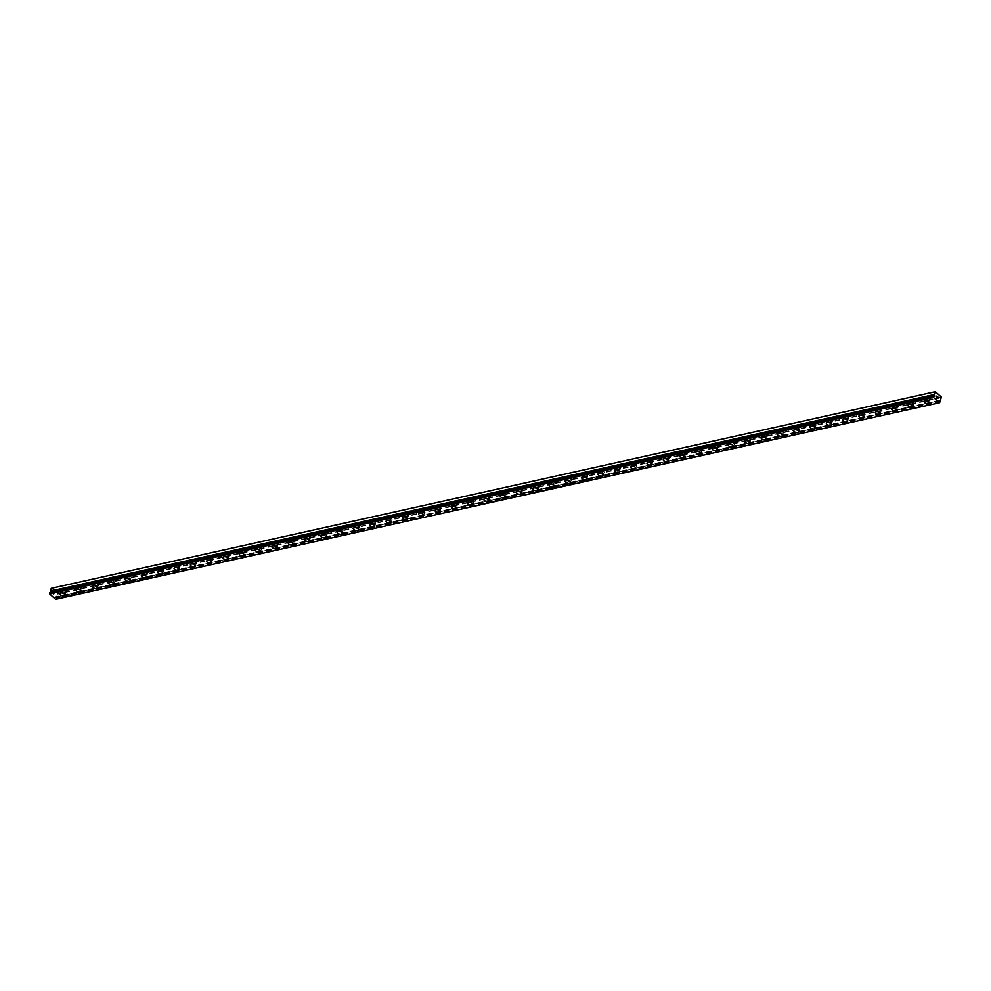 <?xml version="1.0" encoding="UTF-8"?>
<svg xmlns="http://www.w3.org/2000/svg" width="991" height="991" viewBox="0 0 991 991"><rect width="100%" height="100%" fill="white"/><g stroke="black" fill="none" stroke-linecap="round" stroke-linejoin="round"><path stroke-width="0.74" stroke-dasharray="4.96 3.72" d="M939.357 400.401L56.301 597.077A1.003 0.644 -102.5 0 1 56.66 596.966L57.466 593.559L51.532 588.258M55.62 599.307L56.202 598.391A1.003 0.644 -102.5 0 1 56.066 597.87L56.004 596.855M934.302 396.239L50.207 592.568M65.22 589.571A1.536 0.78 -162.2 0 0 65.74 589.199A1.536 0.78 -162.2 0 0 65.022 588.196A1.536 0.78 -162.2 0 0 63.337 587.886A1.536 0.78 -162.2 0 0 62.817 588.258A1.536 0.78 -162.2 0 0 63.548 589.261A1.536 0.78 -162.2 0 0 65.22 589.571M64.415 592.085A1.536 0.78 -162.2 0 0 64.935 591.714A1.536 0.78 -162.2 0 0 64.204 590.71A1.536 0.78 -162.2 0 0 62.532 590.401A1.536 0.78 -162.2 0 0 62.012 590.772A1.536 0.78 -162.2 0 0 62.73 591.776A1.536 0.78 -162.2 0 0 64.415 592.085M59.931 593.659L59.931 593.671A2.626 1.338 17.8 0 1 59.931 593.659A2.626 1.338 17.8 0 1 60.823 593.027A2.626 1.338 17.8 0 1 63.697 593.559A2.626 1.338 17.8 0 1 64.948 595.269A2.626 1.338 17.8 0 1 64.948 595.281L64.935 595.281M81.535 585.954A1.536 0.78 -162.2 0 0 82.042 585.57A1.536 0.78 -162.2 0 0 81.324 584.566A1.536 0.78 -162.2 0 0 79.639 584.256A1.536 0.78 -162.2 0 0 79.119 584.64A1.536 0.78 -162.2 0 0 79.85 585.644A1.536 0.78 -162.2 0 0 81.535 585.954M80.729 588.456A1.536 0.78 -162.2 0 0 81.237 588.084A1.536 0.78 -162.2 0 0 80.519 587.081A1.536 0.78 -162.2 0 0 78.834 586.771A1.536 0.78 -162.2 0 0 78.314 587.143A1.536 0.78 -162.2 0 0 79.045 588.146A1.536 0.78 -162.2 0 0 80.729 588.456M76.233 590.041L76.233 590.041A2.626 1.338 17.8 0 1 77.125 589.397A2.626 1.338 17.8 0 1 80.011 589.93A2.626 1.338 17.8 0 1 81.25 591.652L81.25 591.652M97.836 582.324A1.536 0.78 -162.2 0 0 98.357 581.952A1.536 0.78 -162.2 0 0 97.626 580.949A1.536 0.78 -162.2 0 0 95.954 580.639A1.536 0.78 -162.2 0 0 95.433 581.011A1.536 0.78 -162.2 0 0 96.152 582.014A1.536 0.78 -162.2 0 0 97.836 582.324M97.031 584.839A1.536 0.78 -162.2 0 0 97.552 584.455A1.536 0.78 -162.2 0 0 96.821 583.451A1.536 0.78 -162.2 0 0 95.148 583.142A1.536 0.78 -162.2 0 0 94.628 583.526A1.536 0.78 -162.2 0 0 95.347 584.529A1.536 0.78 -162.2 0 0 97.031 584.839M92.547 586.412L92.547 586.412A2.626 1.338 17.8 0 1 93.439 585.768A2.626 1.338 17.8 0 1 96.313 586.3A2.626 1.338 17.8 0 1 97.552 588.022L97.552 588.022M114.138 578.694A1.536 0.78 -162.2 0 0 114.659 578.323A1.536 0.78 -162.2 0 0 113.94 577.319A1.536 0.78 -162.2 0 0 112.256 577.01A1.536 0.78 -162.2 0 0 111.735 577.381A1.536 0.78 -162.2 0 0 112.466 578.385A1.536 0.78 -162.2 0 0 114.138 578.694M113.333 581.209A1.536 0.78 -162.2 0 0 113.854 580.837A1.536 0.78 -162.2 0 0 113.135 579.834A1.536 0.78 -162.2 0 0 111.45 579.524A1.536 0.78 -162.2 0 0 110.93 579.896A1.536 0.78 -162.2 0 0 111.661 580.899A1.536 0.78 -162.2 0 0 113.333 581.209M108.849 582.782L108.849 582.782A2.626 1.338 17.8 0 1 109.741 582.138A2.626 1.338 17.8 0 1 112.627 582.671A2.626 1.338 17.8 0 1 113.866 584.393L113.866 584.405M130.453 575.065A1.536 0.78 -162.2 0 0 130.973 574.693A1.536 0.78 -162.2 0 0 130.242 573.69A1.536 0.78 -162.2 0 0 128.557 573.38A1.536 0.78 -162.2 0 0 128.05 573.752A1.536 0.78 -162.2 0 0 128.768 574.755A1.536 0.78 -162.2 0 0 130.453 575.065M129.648 577.58A1.536 0.78 -162.2 0 0 130.168 577.208A1.536 0.78 -162.2 0 0 129.437 576.205A1.536 0.78 -162.2 0 0 127.752 575.895A1.536 0.78 -162.2 0 0 127.244 576.266A1.536 0.78 -162.2 0 0 127.963 577.27A1.536 0.78 -162.2 0 0 129.648 577.58M125.163 579.153L125.151 579.165A2.626 1.338 17.8 0 1 125.163 579.153A2.626 1.338 17.8 0 1 126.043 578.521A2.626 1.338 17.8 0 1 128.929 579.041A2.626 1.338 17.8 0 1 130.168 580.763A2.626 1.338 17.8 0 1 130.168 580.776L130.168 580.776M146.755 571.448A1.536 0.78 -162.2 0 0 147.275 571.064A1.536 0.78 -162.2 0 0 146.557 570.06A1.536 0.78 -162.2 0 0 144.872 569.751A1.536 0.78 -162.2 0 0 144.352 570.122A1.536 0.78 -162.2 0 0 145.082 571.126A1.536 0.78 -162.2 0 0 146.755 571.448M145.95 573.95A1.536 0.78 -162.2 0 0 146.47 573.578A1.536 0.78 -162.2 0 0 145.739 572.575A1.536 0.78 -162.2 0 0 144.067 572.265A1.536 0.78 -162.2 0 0 143.546 572.637A1.536 0.78 -162.2 0 0 144.265 573.64A1.536 0.78 -162.2 0 0 145.95 573.95M141.465 575.536L141.465 575.536A2.626 1.338 17.8 0 1 142.357 574.891A2.626 1.338 17.8 0 1 145.231 575.424A2.626 1.338 17.8 0 1 146.482 577.146L146.47 577.146M163.069 567.818A1.536 0.78 -162.2 0 0 163.577 567.447A1.536 0.78 -162.2 0 0 162.858 566.443A1.536 0.78 -162.2 0 0 161.174 566.121A1.536 0.78 -162.2 0 0 160.653 566.505A1.536 0.78 -162.2 0 0 161.384 567.509A1.536 0.78 -162.2 0 0 163.069 567.818M162.264 570.333A1.536 0.78 -162.2 0 0 162.772 569.949A1.536 0.78 -162.2 0 0 162.053 568.945A1.536 0.78 -162.2 0 0 160.369 568.636A1.536 0.78 -162.2 0 0 159.848 569.02A1.536 0.78 -162.2 0 0 160.579 570.023A1.536 0.78 -162.2 0 0 162.264 570.333M157.767 571.906L157.767 571.906A2.626 1.338 17.8 0 1 158.659 571.262A2.626 1.338 17.8 0 1 161.545 571.795A2.626 1.338 17.8 0 1 162.784 573.516L162.784 573.516M179.371 564.189A1.536 0.78 -162.2 0 0 179.891 563.817A1.536 0.78 -162.2 0 0 179.16 562.814A1.536 0.78 -162.2 0 0 177.488 562.504A1.536 0.78 -162.2 0 0 176.968 562.876A1.536 0.78 -162.2 0 0 177.686 563.879A1.536 0.78 -162.2 0 0 179.371 564.189M178.566 566.703A1.536 0.78 -162.2 0 0 179.086 566.332A1.536 0.78 -162.2 0 0 178.355 565.328A1.536 0.78 -162.2 0 0 176.683 565.019A1.536 0.78 -162.2 0 0 176.163 565.39A1.536 0.78 -162.2 0 0 176.881 566.394A1.536 0.78 -162.2 0 0 178.566 566.703M174.082 568.277L174.082 568.277A2.626 1.338 17.8 0 1 174.973 567.632A2.626 1.338 17.8 0 1 177.847 568.165A2.626 1.338 17.8 0 1 179.086 569.887L179.086 569.899M195.673 560.559A1.536 0.78 -162.2 0 0 196.193 560.188A1.536 0.78 -162.2 0 0 195.475 559.184A1.536 0.78 -162.2 0 0 193.79 558.874A1.536 0.78 -162.2 0 0 193.27 559.246A1.536 0.78 -162.2 0 0 194.001 560.249A1.536 0.78 -162.2 0 0 195.673 560.559M194.868 563.074A1.536 0.78 -162.2 0 0 195.388 562.702A1.536 0.78 -162.2 0 0 194.67 561.699A1.536 0.78 -162.2 0 0 192.985 561.389A1.536 0.78 -162.2 0 0 192.465 561.761A1.536 0.78 -162.2 0 0 193.195 562.764A1.536 0.78 -162.2 0 0 194.868 563.074M190.383 564.647L190.383 564.659A2.626 1.338 17.8 0 1 190.383 564.647A2.626 1.338 17.8 0 1 191.275 564.015A2.626 1.338 17.8 0 1 194.162 564.536A2.626 1.338 17.8 0 1 195.4 566.257A2.626 1.338 17.8 0 1 195.4 566.27L195.4 566.257M211.987 556.942A1.536 0.78 -162.2 0 0 212.508 556.558A1.536 0.78 -162.2 0 0 211.777 555.555A1.536 0.78 -162.2 0 0 210.092 555.245A1.536 0.78 -162.2 0 0 209.584 555.617A1.536 0.78 -162.2 0 0 210.303 556.62A1.536 0.78 -162.2 0 0 211.987 556.942M211.182 559.444A1.536 0.78 -162.2 0 0 211.702 559.073A1.536 0.78 -162.2 0 0 210.972 558.069A1.536 0.78 -162.2 0 0 209.287 557.76A1.536 0.78 -162.2 0 0 208.779 558.131A1.536 0.78 -162.2 0 0 209.497 559.135A1.536 0.78 -162.2 0 0 211.182 559.444M206.698 561.03L206.698 561.03A2.626 1.338 17.8 0 1 207.577 560.386A2.626 1.338 17.8 0 1 210.464 560.918A2.626 1.338 17.8 0 1 211.702 562.64L211.702 562.64M228.289 553.312A1.536 0.78 -162.2 0 0 228.81 552.928A1.536 0.78 -162.2 0 0 228.091 551.925A1.536 0.78 -162.2 0 0 226.406 551.615A1.536 0.78 -162.2 0 0 225.886 551.999A1.536 0.78 -162.2 0 0 226.617 553.003A1.536 0.78 -162.2 0 0 228.289 553.312M227.484 555.827A1.536 0.78 -162.2 0 0 228.004 555.443A1.536 0.78 -162.2 0 0 227.273 554.44A1.536 0.78 -162.2 0 0 225.601 554.13A1.536 0.78 -162.2 0 0 225.081 554.514A1.536 0.78 -162.2 0 0 225.799 555.517A1.536 0.78 -162.2 0 0 227.484 555.827M223 557.4L223 557.4A2.626 1.338 17.8 0 1 223.892 556.756A2.626 1.338 17.8 0 1 226.766 557.289A2.626 1.338 17.8 0 1 228.017 559.011L228.004 559.011M244.604 549.683A1.536 0.78 -162.2 0 0 245.111 549.311A1.536 0.78 -162.2 0 0 244.393 548.308A1.536 0.78 -162.2 0 0 242.708 547.998A1.536 0.78 -162.2 0 0 242.188 548.37A1.536 0.78 -162.2 0 0 242.919 549.373A1.536 0.78 -162.2 0 0 244.604 549.683M243.798 552.198A1.536 0.78 -162.2 0 0 244.306 551.826A1.536 0.78 -162.2 0 0 243.588 550.823A1.536 0.78 -162.2 0 0 241.903 550.513A1.536 0.78 -162.2 0 0 241.383 550.885A1.536 0.78 -162.2 0 0 242.114 551.888A1.536 0.78 -162.2 0 0 243.798 552.198M239.302 553.771L239.302 553.771A2.626 1.338 17.8 0 1 240.194 553.127A2.626 1.338 17.8 0 1 243.08 553.659A2.626 1.338 17.8 0 1 244.319 555.381L244.319 555.394M260.906 546.053A1.536 0.78 -162.2 0 0 261.426 545.682A1.536 0.78 -162.2 0 0 260.695 544.678A1.536 0.78 -162.2 0 0 259.023 544.369A1.536 0.78 -162.2 0 0 258.502 544.74A1.536 0.78 -162.2 0 0 259.221 545.744A1.536 0.78 -162.2 0 0 260.906 546.053M260.1 548.568A1.536 0.78 -162.2 0 0 260.621 548.196A1.536 0.78 -162.2 0 0 259.89 547.193A1.536 0.78 -162.2 0 0 258.217 546.883A1.536 0.78 -162.2 0 0 257.697 547.255A1.536 0.78 -162.2 0 0 258.416 548.258A1.536 0.78 -162.2 0 0 260.1 548.568M255.616 550.141L255.616 550.154A2.626 1.338 17.8 0 1 255.616 550.141A2.626 1.338 17.8 0 1 256.496 549.497A2.626 1.338 17.8 0 1 259.382 550.03A2.626 1.338 17.8 0 1 260.621 551.752A2.626 1.338 17.8 0 1 260.621 551.764L260.621 551.764M277.207 542.424A1.536 0.78 -162.2 0 0 277.728 542.052A1.536 0.78 -162.2 0 0 277.009 541.049A1.536 0.78 -162.2 0 0 275.325 540.739A1.536 0.78 -162.2 0 0 274.804 541.111A1.536 0.78 -162.2 0 0 275.535 542.114A1.536 0.78 -162.2 0 0 277.207 542.424M276.402 544.939A1.536 0.78 -162.2 0 0 276.923 544.567A1.536 0.78 -162.2 0 0 276.204 543.563A1.536 0.78 -162.2 0 0 274.519 543.254A1.536 0.78 -162.2 0 0 273.999 543.625A1.536 0.78 -162.2 0 0 274.73 544.629A1.536 0.78 -162.2 0 0 276.402 544.939M271.918 546.524L271.918 546.524A2.626 1.338 17.8 0 1 272.81 545.88A2.626 1.338 17.8 0 1 275.696 546.413A2.626 1.338 17.8 0 1 276.935 548.134L276.935 548.134M293.522 538.807A1.536 0.78 -162.2 0 0 294.042 538.423A1.536 0.78 -162.2 0 0 293.311 537.419A1.536 0.78 -162.2 0 0 291.627 537.11A1.536 0.78 -162.2 0 0 291.119 537.494A1.536 0.78 -162.2 0 0 291.837 538.497A1.536 0.78 -162.2 0 0 293.522 538.807M292.717 541.321A1.536 0.78 -162.2 0 0 293.237 540.937A1.536 0.78 -162.2 0 0 292.506 539.934A1.536 0.78 -162.2 0 0 290.821 539.624A1.536 0.78 -162.2 0 0 290.313 540.008A1.536 0.78 -162.2 0 0 291.032 541.012A1.536 0.78 -162.2 0 0 292.717 541.321M288.22 542.895L288.232 542.895A2.626 1.338 17.8 0 1 289.112 542.25A2.626 1.338 17.8 0 1 291.998 542.783A2.626 1.338 17.8 0 1 293.237 544.505L293.237 544.505M309.824 535.177A1.536 0.78 -162.2 0 0 310.344 534.806A1.536 0.78 -162.2 0 0 309.626 533.802A1.536 0.78 -162.2 0 0 307.941 533.492A1.536 0.78 -162.2 0 0 307.421 533.864A1.536 0.78 -162.2 0 0 308.151 534.867A1.536 0.78 -162.2 0 0 309.824 535.177M309.019 537.692A1.536 0.78 -162.2 0 0 309.539 537.32A1.536 0.78 -162.2 0 0 308.808 536.317A1.536 0.78 -162.2 0 0 307.136 536.007A1.536 0.78 -162.2 0 0 306.615 536.379A1.536 0.78 -162.2 0 0 307.334 537.382A1.536 0.78 -162.2 0 0 309.019 537.692M304.534 539.265L304.534 539.265A2.626 1.338 17.8 0 1 305.426 538.621A2.626 1.338 17.8 0 1 308.3 539.154A2.626 1.338 17.8 0 1 309.551 540.875L309.539 540.888M326.138 531.548A1.536 0.78 -162.2 0 0 326.646 531.176A1.536 0.78 -162.2 0 0 325.928 530.173A1.536 0.78 -162.2 0 0 324.243 529.863A1.536 0.78 -162.2 0 0 323.723 530.235A1.536 0.78 -162.2 0 0 324.453 531.238A1.536 0.78 -162.2 0 0 326.138 531.548M325.333 534.062A1.536 0.78 -162.2 0 0 325.841 533.691A1.536 0.78 -162.2 0 0 325.122 532.687A1.536 0.78 -162.2 0 0 323.438 532.378A1.536 0.78 -162.2 0 0 322.917 532.749A1.536 0.78 -162.2 0 0 323.648 533.753A1.536 0.78 -162.2 0 0 325.333 534.062M320.836 535.635L320.836 535.648A2.626 1.338 17.8 0 1 320.836 535.635A2.626 1.338 17.8 0 1 321.728 534.991A2.626 1.338 17.8 0 1 324.614 535.524A2.626 1.338 17.8 0 1 325.853 537.246A2.626 1.338 17.8 0 1 325.853 537.258L325.853 537.258M342.44 527.918A1.536 0.78 -162.2 0 0 342.96 527.546A1.536 0.78 -162.2 0 0 342.229 526.543A1.536 0.78 -162.2 0 0 340.557 526.233A1.536 0.78 -162.2 0 0 340.037 526.605A1.536 0.78 -162.2 0 0 340.755 527.608A1.536 0.78 -162.2 0 0 342.44 527.918M341.635 530.433A1.536 0.78 -162.2 0 0 342.155 530.061A1.536 0.78 -162.2 0 0 341.424 529.058A1.536 0.78 -162.2 0 0 339.74 528.748A1.536 0.78 -162.2 0 0 339.232 529.12A1.536 0.78 -162.2 0 0 339.95 530.123A1.536 0.78 -162.2 0 0 341.635 530.433M337.151 532.018L337.151 532.018A2.626 1.338 17.8 0 1 338.03 531.374A2.626 1.338 17.8 0 1 340.916 531.907A2.626 1.338 17.8 0 1 342.155 533.616A2.626 1.338 17.8 0 1 342.155 533.629L342.155 533.616M358.742 524.301A1.536 0.78 -162.2 0 0 359.262 523.917A1.536 0.78 -162.2 0 0 358.544 522.914A1.536 0.78 -162.2 0 0 356.859 522.604A1.536 0.78 -162.2 0 0 356.339 522.988A1.536 0.78 -162.2 0 0 357.07 523.991A1.536 0.78 -162.2 0 0 358.742 524.301M357.937 526.816A1.536 0.78 -162.2 0 0 358.457 526.432A1.536 0.78 -162.2 0 0 357.739 525.428A1.536 0.78 -162.2 0 0 356.054 525.119A1.536 0.78 -162.2 0 0 355.534 525.503A1.536 0.78 -162.2 0 0 356.265 526.506A1.536 0.78 -162.2 0 0 357.937 526.816M353.453 528.389L353.453 528.389A2.626 1.338 17.8 0 1 354.344 527.745A2.626 1.338 17.8 0 1 357.231 528.277A2.626 1.338 17.8 0 1 358.469 529.999L358.469 529.999M375.056 520.671A1.536 0.78 -162.2 0 0 375.577 520.3A1.536 0.78 -162.2 0 0 374.846 519.296A1.536 0.78 -162.2 0 0 373.161 518.987A1.536 0.78 -162.2 0 0 372.653 519.358A1.536 0.78 -162.2 0 0 373.372 520.362A1.536 0.78 -162.2 0 0 375.056 520.671M374.251 523.186A1.536 0.78 -162.2 0 0 374.771 522.814A1.536 0.78 -162.2 0 0 374.041 521.811A1.536 0.78 -162.2 0 0 372.356 521.501A1.536 0.78 -162.2 0 0 371.836 521.873A1.536 0.78 -162.2 0 0 372.566 522.876A1.536 0.78 -162.2 0 0 374.251 523.186M369.754 524.772L369.767 524.759A2.626 1.338 17.8 0 1 370.646 524.115A2.626 1.338 17.8 0 1 373.533 524.648A2.626 1.338 17.8 0 1 374.771 526.37L374.771 526.382M391.358 517.042A1.536 0.78 -162.2 0 0 391.879 516.67A1.536 0.78 -162.2 0 0 391.16 515.667A1.536 0.78 -162.2 0 0 389.475 515.357A1.536 0.78 -162.2 0 0 388.955 515.729A1.536 0.78 -162.2 0 0 389.686 516.732A1.536 0.78 -162.2 0 0 391.358 517.042M390.553 519.557A1.536 0.78 -162.2 0 0 391.073 519.185A1.536 0.78 -162.2 0 0 390.343 518.182A1.536 0.78 -162.2 0 0 388.67 517.872A1.536 0.78 -162.2 0 0 388.15 518.243A1.536 0.78 -162.2 0 0 388.868 519.247A1.536 0.78 -162.2 0 0 390.553 519.557M386.069 521.13L386.069 521.142A2.626 1.338 17.8 0 1 386.069 521.13A2.626 1.338 17.8 0 1 386.961 520.486A2.626 1.338 17.8 0 1 389.835 521.018A2.626 1.338 17.8 0 1 391.086 522.74A2.626 1.338 17.8 0 1 391.086 522.753L391.073 522.753M407.673 513.412A1.536 0.78 -162.2 0 0 408.181 513.041A1.536 0.78 -162.2 0 0 407.462 512.037A1.536 0.78 -162.2 0 0 405.777 511.728A1.536 0.78 -162.2 0 0 405.257 512.099A1.536 0.78 -162.2 0 0 405.988 513.103A1.536 0.78 -162.2 0 0 407.673 513.412M406.867 515.927A1.536 0.78 -162.2 0 0 407.375 515.555A1.536 0.78 -162.2 0 0 406.657 514.552A1.536 0.78 -162.2 0 0 404.972 514.242A1.536 0.78 -162.2 0 0 404.452 514.614A1.536 0.78 -162.2 0 0 405.183 515.617A1.536 0.78 -162.2 0 0 406.867 515.927M402.371 517.513L402.371 517.513A2.626 1.338 17.8 0 1 403.263 516.868A2.626 1.338 17.8 0 1 406.149 517.401A2.626 1.338 17.8 0 1 407.388 519.111A2.626 1.338 17.8 0 1 407.388 519.123L407.388 519.123M423.975 509.795A1.536 0.78 -162.2 0 0 424.495 509.411A1.536 0.78 -162.2 0 0 423.764 508.408A1.536 0.78 -162.2 0 0 422.092 508.098A1.536 0.78 -162.2 0 0 421.571 508.482A1.536 0.78 -162.2 0 0 422.29 509.485A1.536 0.78 -162.2 0 0 423.975 509.795M423.169 512.31A1.536 0.78 -162.2 0 0 423.69 511.926A1.536 0.78 -162.2 0 0 422.959 510.922A1.536 0.78 -162.2 0 0 421.274 510.613A1.536 0.78 -162.2 0 0 420.766 510.997A1.536 0.78 -162.2 0 0 421.485 512A1.536 0.78 -162.2 0 0 423.169 512.31M418.685 513.883L418.685 513.883A2.626 1.338 17.8 0 1 419.565 513.239A2.626 1.338 17.8 0 1 422.451 513.772A2.626 1.338 17.8 0 1 423.69 515.493L423.69 515.493M440.277 506.166A1.536 0.78 -162.2 0 0 440.797 505.794A1.536 0.78 -162.2 0 0 440.078 504.791A1.536 0.78 -162.2 0 0 438.394 504.481A1.536 0.78 -162.2 0 0 437.873 504.853A1.536 0.78 -162.2 0 0 438.604 505.856A1.536 0.78 -162.2 0 0 440.277 506.166M439.471 508.68A1.536 0.78 -162.2 0 0 439.992 508.309A1.536 0.78 -162.2 0 0 439.273 507.305A1.536 0.78 -162.2 0 0 437.588 506.996A1.536 0.78 -162.2 0 0 437.068 507.367A1.536 0.78 -162.2 0 0 437.799 508.371A1.536 0.78 -162.2 0 0 439.471 508.68M434.987 510.254L434.987 510.254A2.626 1.338 17.8 0 1 435.879 509.609A2.626 1.338 17.8 0 1 438.765 510.142A2.626 1.338 17.8 0 1 440.004 511.864L440.004 511.876M456.591 502.536A1.536 0.78 -162.2 0 0 457.111 502.164A1.536 0.78 -162.2 0 0 456.38 501.161A1.536 0.78 -162.2 0 0 454.696 500.851A1.536 0.78 -162.2 0 0 454.188 501.223A1.536 0.78 -162.2 0 0 454.906 502.226A1.536 0.78 -162.2 0 0 456.591 502.536M455.786 505.051A1.536 0.78 -162.2 0 0 456.294 504.679A1.536 0.78 -162.2 0 0 455.575 503.676A1.536 0.78 -162.2 0 0 453.89 503.366A1.536 0.78 -162.2 0 0 453.37 503.738A1.536 0.78 -162.2 0 0 454.101 504.741A1.536 0.78 -162.2 0 0 455.786 505.051M451.301 506.624L451.289 506.636A2.626 1.338 17.8 0 1 451.301 506.624A2.626 1.338 17.8 0 1 452.181 505.98A2.626 1.338 17.8 0 1 455.067 506.512A2.626 1.338 17.8 0 1 456.306 508.234L456.306 508.247M472.893 498.907A1.536 0.78 -162.2 0 0 473.413 498.535A1.536 0.78 -162.2 0 0 472.695 497.532A1.536 0.78 -162.2 0 0 471.01 497.222A1.536 0.78 -162.2 0 0 470.49 497.593A1.536 0.78 -162.2 0 0 471.22 498.597A1.536 0.78 -162.2 0 0 472.893 498.907M472.088 501.421A1.536 0.78 -162.2 0 0 472.608 501.05A1.536 0.78 -162.2 0 0 471.877 500.046A1.536 0.78 -162.2 0 0 470.205 499.737A1.536 0.78 -162.2 0 0 469.684 500.108A1.536 0.78 -162.2 0 0 470.403 501.112A1.536 0.78 -162.2 0 0 472.088 501.421M467.603 503.007L467.603 503.007A2.626 1.338 17.8 0 1 468.495 502.363A2.626 1.338 17.8 0 1 471.369 502.895A2.626 1.338 17.8 0 1 472.62 504.605A2.626 1.338 17.8 0 1 472.62 504.617L472.608 504.617M489.207 495.289A1.536 0.78 -162.2 0 0 489.715 494.905A1.536 0.78 -162.2 0 0 488.997 493.902A1.536 0.78 -162.2 0 0 487.312 493.592A1.536 0.78 -162.2 0 0 486.792 493.976A1.536 0.78 -162.2 0 0 487.522 494.98A1.536 0.78 -162.2 0 0 489.207 495.289M488.39 497.804A1.536 0.78 -162.2 0 0 488.91 497.42A1.536 0.78 -162.2 0 0 488.191 496.417A1.536 0.78 -162.2 0 0 486.507 496.107A1.536 0.78 -162.2 0 0 485.986 496.491A1.536 0.78 -162.2 0 0 486.717 497.494A1.536 0.78 -162.2 0 0 488.39 497.804M483.905 499.377L483.905 499.377A2.626 1.338 17.8 0 1 484.797 498.733A2.626 1.338 17.8 0 1 487.683 499.266A2.626 1.338 17.8 0 1 488.922 500.988L488.922 500.988M505.509 491.66A1.536 0.78 -162.2 0 0 506.029 491.288A1.536 0.78 -162.2 0 0 505.299 490.285A1.536 0.78 -162.2 0 0 503.626 489.975A1.536 0.78 -162.2 0 0 503.106 490.347A1.536 0.78 -162.2 0 0 503.824 491.35A1.536 0.78 -162.2 0 0 505.509 491.66M504.704 494.175A1.536 0.78 -162.2 0 0 505.224 493.803A1.536 0.78 -162.2 0 0 504.493 492.8A1.536 0.78 -162.2 0 0 502.809 492.477A1.536 0.78 -162.2 0 0 502.301 492.861A1.536 0.78 -162.2 0 0 503.019 493.865A1.536 0.78 -162.2 0 0 504.704 494.175M500.22 495.748L500.22 495.748A2.626 1.338 17.8 0 1 501.099 495.104A2.626 1.338 17.8 0 1 503.985 495.636A2.626 1.338 17.8 0 1 505.224 497.358L505.224 497.358M521.811 488.03A1.536 0.78 -162.2 0 0 522.331 487.659A1.536 0.78 -162.2 0 0 521.613 486.655A1.536 0.78 -162.2 0 0 519.928 486.346A1.536 0.78 -162.2 0 0 519.408 486.717A1.536 0.78 -162.2 0 0 520.139 487.721A1.536 0.78 -162.2 0 0 521.811 488.03M521.006 490.545A1.536 0.78 -162.2 0 0 521.526 490.173A1.536 0.78 -162.2 0 0 520.808 489.17A1.536 0.78 -162.2 0 0 519.123 488.86A1.536 0.78 -162.2 0 0 518.603 489.232A1.536 0.78 -162.2 0 0 519.334 490.235A1.536 0.78 -162.2 0 0 521.006 490.545M516.522 492.118L516.522 492.131A2.626 1.338 17.8 0 1 516.522 492.118A2.626 1.338 17.8 0 1 517.413 491.474A2.626 1.338 17.8 0 1 520.3 492.007A2.626 1.338 17.8 0 1 521.539 493.729L521.539 493.741M538.125 484.401A1.536 0.78 -162.2 0 0 538.646 484.029A1.536 0.78 -162.2 0 0 537.915 483.026A1.536 0.78 -162.2 0 0 536.23 482.716A1.536 0.78 -162.2 0 0 535.722 483.088A1.536 0.78 -162.2 0 0 536.441 484.091A1.536 0.78 -162.2 0 0 538.125 484.401M537.32 486.915A1.536 0.78 -162.2 0 0 537.828 486.544A1.536 0.78 -162.2 0 0 537.11 485.54A1.536 0.78 -162.2 0 0 535.425 485.231A1.536 0.78 -162.2 0 0 534.905 485.602A1.536 0.78 -162.2 0 0 535.635 486.606A1.536 0.78 -162.2 0 0 537.32 486.915M532.836 488.489L532.824 488.501A2.626 1.338 17.8 0 1 532.836 488.489A2.626 1.338 17.8 0 1 533.715 487.857A2.626 1.338 17.8 0 1 536.602 488.39A2.626 1.338 17.8 0 1 537.84 490.099A2.626 1.338 17.8 0 1 537.84 490.111L537.84 490.111M554.427 480.784A1.536 0.78 -162.2 0 0 554.948 480.4A1.536 0.78 -162.2 0 0 554.229 479.396A1.536 0.78 -162.2 0 0 552.544 479.087A1.536 0.78 -162.2 0 0 552.024 479.471A1.536 0.78 -162.2 0 0 552.755 480.474A1.536 0.78 -162.2 0 0 554.427 480.784M553.622 483.298A1.536 0.78 -162.2 0 0 554.142 482.914A1.536 0.78 -162.2 0 0 553.412 481.911A1.536 0.78 -162.2 0 0 551.739 481.601A1.536 0.78 -162.2 0 0 551.219 481.973A1.536 0.78 -162.2 0 0 551.937 482.976A1.536 0.78 -162.2 0 0 553.622 483.298M549.138 484.872L549.138 484.872A2.626 1.338 17.8 0 1 550.03 484.227A2.626 1.338 17.8 0 1 552.904 484.76A2.626 1.338 17.8 0 1 554.155 486.482A2.626 1.338 17.8 0 1 554.142 486.482L554.142 486.482M570.742 477.154A1.536 0.78 -162.2 0 0 571.25 476.782A1.536 0.78 -162.2 0 0 570.531 475.779A1.536 0.78 -162.2 0 0 568.846 475.469A1.536 0.78 -162.2 0 0 568.326 475.841A1.536 0.78 -162.2 0 0 569.057 476.844A1.536 0.78 -162.2 0 0 570.742 477.154M569.924 479.669A1.536 0.78 -162.2 0 0 570.444 479.285A1.536 0.78 -162.2 0 0 569.726 478.281A1.536 0.78 -162.2 0 0 568.041 477.972A1.536 0.78 -162.2 0 0 567.521 478.356A1.536 0.78 -162.2 0 0 568.252 479.359A1.536 0.78 -162.2 0 0 569.924 479.669M565.44 481.242L565.44 481.242A2.626 1.338 17.8 0 1 566.332 480.598A2.626 1.338 17.8 0 1 569.218 481.13A2.626 1.338 17.8 0 1 570.457 482.852L570.457 482.852M587.044 473.525A1.536 0.78 -162.2 0 0 587.564 473.153A1.536 0.78 -162.2 0 0 586.833 472.15A1.536 0.78 -162.2 0 0 585.161 471.84A1.536 0.78 -162.2 0 0 584.64 472.212A1.536 0.78 -162.2 0 0 585.359 473.215A1.536 0.78 -162.2 0 0 587.044 473.525M586.238 476.039A1.536 0.78 -162.2 0 0 586.759 475.668A1.536 0.78 -162.2 0 0 586.028 474.664A1.536 0.78 -162.2 0 0 584.343 474.355A1.536 0.78 -162.2 0 0 583.835 474.726A1.536 0.78 -162.2 0 0 584.554 475.73A1.536 0.78 -162.2 0 0 586.238 476.039M581.754 477.612L581.754 477.625A2.626 1.338 17.8 0 1 581.754 477.612A2.626 1.338 17.8 0 1 582.634 476.968A2.626 1.338 17.8 0 1 585.52 477.501A2.626 1.338 17.8 0 1 586.759 479.223L586.759 479.235M603.346 469.895A1.536 0.78 -162.2 0 0 603.866 469.523A1.536 0.78 -162.2 0 0 603.147 468.52A1.536 0.78 -162.2 0 0 601.463 468.21A1.536 0.78 -162.2 0 0 600.942 468.582A1.536 0.78 -162.2 0 0 601.673 469.585A1.536 0.78 -162.2 0 0 603.346 469.895M602.54 472.41A1.536 0.78 -162.2 0 0 603.061 472.038A1.536 0.78 -162.2 0 0 602.342 471.035A1.536 0.78 -162.2 0 0 600.657 470.725A1.536 0.78 -162.2 0 0 600.137 471.097A1.536 0.78 -162.2 0 0 600.868 472.1A1.536 0.78 -162.2 0 0 602.54 472.41M598.056 473.983L598.056 473.995A2.626 1.338 17.8 0 1 598.056 473.983A2.626 1.338 17.8 0 1 598.948 473.351A2.626 1.338 17.8 0 1 601.834 473.884A2.626 1.338 17.8 0 1 603.073 475.593A2.626 1.338 17.8 0 1 603.073 475.606L603.073 475.606M619.66 466.278A1.536 0.78 -162.2 0 0 620.18 465.894A1.536 0.78 -162.2 0 0 619.449 464.89A1.536 0.78 -162.2 0 0 617.765 464.581A1.536 0.78 -162.2 0 0 617.257 464.965A1.536 0.78 -162.2 0 0 617.975 465.968A1.536 0.78 -162.2 0 0 619.66 466.278M618.855 468.78A1.536 0.78 -162.2 0 0 619.363 468.409A1.536 0.78 -162.2 0 0 618.644 467.405A1.536 0.78 -162.2 0 0 616.959 467.095A1.536 0.78 -162.2 0 0 616.439 467.467A1.536 0.78 -162.2 0 0 617.17 468.47A1.536 0.78 -162.2 0 0 618.855 468.78M614.37 470.366L614.37 470.366A2.626 1.338 17.8 0 1 615.25 469.722A2.626 1.338 17.8 0 1 618.136 470.254A2.626 1.338 17.8 0 1 619.375 471.976L619.375 471.976M635.962 462.648A1.536 0.78 -162.2 0 0 636.482 462.277A1.536 0.78 -162.2 0 0 635.764 461.273A1.536 0.78 -162.2 0 0 634.079 460.951A1.536 0.78 -162.2 0 0 633.559 461.335A1.536 0.78 -162.2 0 0 634.277 462.339A1.536 0.78 -162.2 0 0 635.962 462.648M635.157 465.163A1.536 0.78 -162.2 0 0 635.677 464.779A1.536 0.78 -162.2 0 0 634.946 463.776A1.536 0.78 -162.2 0 0 633.274 463.466A1.536 0.78 -162.2 0 0 632.754 463.85A1.536 0.78 -162.2 0 0 633.472 464.853A1.536 0.78 -162.2 0 0 635.157 465.163M630.672 466.736L630.672 466.736A2.626 1.338 17.8 0 1 631.564 466.092A2.626 1.338 17.8 0 1 634.438 466.625A2.626 1.338 17.8 0 1 635.689 468.347A2.626 1.338 17.8 0 1 635.677 468.347L635.677 468.347M652.276 459.019A1.536 0.78 -162.2 0 0 652.784 458.647A1.536 0.78 -162.2 0 0 652.066 457.644A1.536 0.78 -162.2 0 0 650.381 457.334A1.536 0.78 -162.2 0 0 649.861 457.706A1.536 0.78 -162.2 0 0 650.592 458.709A1.536 0.78 -162.2 0 0 652.276 459.019M651.459 461.533A1.536 0.78 -162.2 0 0 651.979 461.162A1.536 0.78 -162.2 0 0 651.26 460.158A1.536 0.78 -162.2 0 0 649.576 459.849A1.536 0.78 -162.2 0 0 649.055 460.22A1.536 0.78 -162.2 0 0 649.786 461.224A1.536 0.78 -162.2 0 0 651.459 461.533M646.974 463.107L646.974 463.107A2.626 1.338 17.8 0 1 647.866 462.463A2.626 1.338 17.8 0 1 650.753 462.995A2.626 1.338 17.8 0 1 651.991 464.717L651.991 464.729M668.578 455.389A1.536 0.78 -162.2 0 0 669.098 455.018A1.536 0.78 -162.2 0 0 668.368 454.014A1.536 0.78 -162.2 0 0 666.695 453.705A1.536 0.78 -162.2 0 0 666.175 454.076A1.536 0.78 -162.2 0 0 666.893 455.08A1.536 0.78 -162.2 0 0 668.578 455.389M667.773 457.904A1.536 0.78 -162.2 0 0 668.293 457.532A1.536 0.78 -162.2 0 0 667.562 456.529A1.536 0.78 -162.2 0 0 665.878 456.219A1.536 0.78 -162.2 0 0 665.37 456.591A1.536 0.78 -162.2 0 0 666.088 457.594A1.536 0.78 -162.2 0 0 667.773 457.904M663.289 459.477L663.289 459.49A2.626 1.338 17.8 0 1 663.289 459.477A2.626 1.338 17.8 0 1 664.168 458.845A2.626 1.338 17.8 0 1 667.054 459.366A2.626 1.338 17.8 0 1 668.293 461.088A2.626 1.338 17.8 0 1 668.293 461.1L668.293 461.088M684.88 451.772A1.536 0.78 -162.2 0 0 685.4 451.388A1.536 0.78 -162.2 0 0 684.682 450.385A1.536 0.78 -162.2 0 0 682.997 450.075A1.536 0.78 -162.2 0 0 682.477 450.447A1.536 0.78 -162.2 0 0 683.208 451.45A1.536 0.78 -162.2 0 0 684.88 451.772M684.075 454.274A1.536 0.78 -162.2 0 0 684.595 453.903A1.536 0.78 -162.2 0 0 683.877 452.899A1.536 0.78 -162.2 0 0 682.192 452.59A1.536 0.78 -162.2 0 0 681.672 452.961A1.536 0.78 -162.2 0 0 682.403 453.965A1.536 0.78 -162.2 0 0 684.075 454.274M679.591 455.86L679.591 455.86A2.626 1.338 17.8 0 1 680.483 455.216A2.626 1.338 17.8 0 1 683.369 455.749A2.626 1.338 17.8 0 1 684.608 457.47L684.608 457.47M701.194 448.143A1.536 0.78 -162.2 0 0 701.715 447.759A1.536 0.78 -162.2 0 0 700.984 446.755A1.536 0.78 -162.2 0 0 699.299 446.445A1.536 0.78 -162.2 0 0 698.791 446.83A1.536 0.78 -162.2 0 0 699.51 447.833A1.536 0.78 -162.2 0 0 701.194 448.143M700.389 450.657A1.536 0.78 -162.2 0 0 700.897 450.273A1.536 0.78 -162.2 0 0 700.179 449.27A1.536 0.78 -162.2 0 0 698.494 448.96A1.536 0.78 -162.2 0 0 697.974 449.344A1.536 0.78 -162.2 0 0 698.705 450.348A1.536 0.78 -162.2 0 0 700.389 450.657M695.905 452.23L695.893 452.23A2.626 1.338 17.8 0 1 695.905 452.23A2.626 1.338 17.8 0 1 696.784 451.586A2.626 1.338 17.8 0 1 699.671 452.119A2.626 1.338 17.8 0 1 700.91 453.841L700.91 453.841M717.496 444.513A1.536 0.78 -162.2 0 0 718.017 444.141A1.536 0.78 -162.2 0 0 717.298 443.138A1.536 0.78 -162.2 0 0 715.613 442.828A1.536 0.78 -162.2 0 0 715.093 443.2A1.536 0.78 -162.2 0 0 715.812 444.203A1.536 0.78 -162.2 0 0 717.496 444.513M716.691 447.028A1.536 0.78 -162.2 0 0 717.211 446.656A1.536 0.78 -162.2 0 0 716.481 445.653A1.536 0.78 -162.2 0 0 714.808 445.343A1.536 0.78 -162.2 0 0 714.288 445.715A1.536 0.78 -162.2 0 0 715.007 446.718A1.536 0.78 -162.2 0 0 716.691 447.028M712.207 448.601L712.207 448.601A2.626 1.338 17.8 0 1 713.099 447.957A2.626 1.338 17.8 0 1 715.973 448.489A2.626 1.338 17.8 0 1 717.224 450.211A2.626 1.338 17.8 0 1 717.211 450.211L717.211 450.224M733.811 440.884A1.536 0.78 -162.2 0 0 734.319 440.512A1.536 0.78 -162.2 0 0 733.6 439.509A1.536 0.78 -162.2 0 0 731.915 439.199A1.536 0.78 -162.2 0 0 731.395 439.57A1.536 0.78 -162.2 0 0 732.126 440.574A1.536 0.78 -162.2 0 0 733.811 440.884M732.993 443.398A1.536 0.78 -162.2 0 0 733.513 443.027A1.536 0.78 -162.2 0 0 732.795 442.023A1.536 0.78 -162.2 0 0 731.11 441.713A1.536 0.78 -162.2 0 0 730.59 442.085A1.536 0.78 -162.2 0 0 731.321 443.088A1.536 0.78 -162.2 0 0 732.993 443.398M728.509 444.971L728.509 444.984A2.626 1.338 17.8 0 1 728.509 444.971A2.626 1.338 17.8 0 1 729.401 444.34A2.626 1.338 17.8 0 1 732.287 444.86A2.626 1.338 17.8 0 1 733.526 446.582A2.626 1.338 17.8 0 1 733.526 446.594L733.526 446.594M750.113 437.254A1.536 0.78 -162.2 0 0 750.633 436.882A1.536 0.78 -162.2 0 0 749.902 435.879A1.536 0.78 -162.2 0 0 748.23 435.569A1.536 0.78 -162.2 0 0 747.71 435.941A1.536 0.78 -162.2 0 0 748.428 436.944A1.536 0.78 -162.2 0 0 750.113 437.254M749.307 439.769A1.536 0.78 -162.2 0 0 749.828 439.397A1.536 0.78 -162.2 0 0 749.097 438.394A1.536 0.78 -162.2 0 0 747.412 438.084A1.536 0.78 -162.2 0 0 746.904 438.456A1.536 0.78 -162.2 0 0 747.623 439.459A1.536 0.78 -162.2 0 0 749.307 439.769M744.823 441.354L744.823 441.354A2.626 1.338 17.8 0 1 745.703 440.71A2.626 1.338 17.8 0 1 748.589 441.243A2.626 1.338 17.8 0 1 749.828 442.965L749.828 442.965M766.415 433.637A1.536 0.78 -162.2 0 0 766.935 433.253A1.536 0.78 -162.2 0 0 766.216 432.249A1.536 0.78 -162.2 0 0 764.532 431.94A1.536 0.78 -162.2 0 0 764.011 432.324A1.536 0.78 -162.2 0 0 764.742 433.327A1.536 0.78 -162.2 0 0 766.415 433.637M765.609 436.151A1.536 0.78 -162.2 0 0 766.13 435.767A1.536 0.78 -162.2 0 0 765.411 434.764A1.536 0.78 -162.2 0 0 763.727 434.454A1.536 0.78 -162.2 0 0 763.206 434.838A1.536 0.78 -162.2 0 0 763.937 435.842A1.536 0.78 -162.2 0 0 765.609 436.151M761.125 437.725L761.125 437.725A2.626 1.338 17.8 0 1 762.017 437.081A2.626 1.338 17.8 0 1 764.903 437.613A2.626 1.338 17.8 0 1 766.142 439.335L766.142 439.335M782.729 430.007A1.536 0.78 -162.2 0 0 783.249 429.636A1.536 0.78 -162.2 0 0 782.518 428.632A1.536 0.78 -162.2 0 0 780.834 428.323A1.536 0.78 -162.2 0 0 780.326 428.694A1.536 0.78 -162.2 0 0 781.044 429.698A1.536 0.78 -162.2 0 0 782.729 430.007M781.924 432.522A1.536 0.78 -162.2 0 0 782.432 432.15A1.536 0.78 -162.2 0 0 781.713 431.147A1.536 0.78 -162.2 0 0 780.028 430.837A1.536 0.78 -162.2 0 0 779.508 431.209A1.536 0.78 -162.2 0 0 780.239 432.212A1.536 0.78 -162.2 0 0 781.924 432.522M777.44 434.095L777.427 434.108A2.626 1.338 17.8 0 1 777.44 434.095A2.626 1.338 17.8 0 1 778.319 433.451A2.626 1.338 17.8 0 1 781.205 433.984A2.626 1.338 17.8 0 1 782.444 435.706L782.444 435.718M799.031 426.378A1.536 0.78 -162.2 0 0 799.551 426.006A1.536 0.78 -162.2 0 0 798.833 425.003A1.536 0.78 -162.2 0 0 797.148 424.693A1.536 0.78 -162.2 0 0 796.628 425.065A1.536 0.78 -162.2 0 0 797.346 426.068A1.536 0.78 -162.2 0 0 799.031 426.378M798.226 428.892A1.536 0.78 -162.2 0 0 798.746 428.521A1.536 0.78 -162.2 0 0 798.015 427.517A1.536 0.78 -162.2 0 0 796.343 427.208A1.536 0.78 -162.2 0 0 795.823 427.579A1.536 0.78 -162.2 0 0 796.541 428.583A1.536 0.78 -162.2 0 0 798.226 428.892M793.741 430.466L793.741 430.478A2.626 1.338 17.8 0 1 793.741 430.466A2.626 1.338 17.8 0 1 794.633 429.821A2.626 1.338 17.8 0 1 797.507 430.354A2.626 1.338 17.8 0 1 798.758 432.076A2.626 1.338 17.8 0 1 798.746 432.088L798.746 432.088M815.345 422.748A1.536 0.78 -162.2 0 0 815.853 422.377A1.536 0.78 -162.2 0 0 815.135 421.373A1.536 0.78 -162.2 0 0 813.45 421.064A1.536 0.78 -162.2 0 0 812.93 421.435A1.536 0.78 -162.2 0 0 813.661 422.439A1.536 0.78 -162.2 0 0 815.345 422.748M814.528 425.263A1.536 0.78 -162.2 0 0 815.048 424.891A1.536 0.78 -162.2 0 0 814.329 423.888A1.536 0.78 -162.2 0 0 812.645 423.578A1.536 0.78 -162.2 0 0 812.125 423.95A1.536 0.78 -162.2 0 0 812.855 424.953A1.536 0.78 -162.2 0 0 814.528 425.263M810.043 426.848L810.043 426.848A2.626 1.338 17.8 0 1 810.935 426.204A2.626 1.338 17.8 0 1 813.822 426.737A2.626 1.338 17.8 0 1 815.06 428.459L815.06 428.459M831.647 419.131A1.536 0.78 -162.2 0 0 832.167 418.747A1.536 0.78 -162.2 0 0 831.437 417.744A1.536 0.78 -162.2 0 0 829.764 417.434A1.536 0.78 -162.2 0 0 829.244 417.818A1.536 0.78 -162.2 0 0 829.962 418.821A1.536 0.78 -162.2 0 0 831.647 419.131M830.842 421.646A1.536 0.78 -162.2 0 0 831.362 421.262A1.536 0.78 -162.2 0 0 830.631 420.258A1.536 0.78 -162.2 0 0 828.947 419.949A1.536 0.78 -162.2 0 0 828.439 420.333A1.536 0.78 -162.2 0 0 829.157 421.336A1.536 0.78 -162.2 0 0 830.842 421.646M826.358 423.219L826.358 423.219A2.626 1.338 17.8 0 1 827.237 422.575A2.626 1.338 17.8 0 1 830.124 423.107A2.626 1.338 17.8 0 1 831.362 424.829L831.362 424.829M847.949 415.502A1.536 0.78 -162.2 0 0 848.469 415.13A1.536 0.78 -162.2 0 0 847.751 414.127A1.536 0.78 -162.2 0 0 846.066 413.817A1.536 0.78 -162.2 0 0 845.546 414.188A1.536 0.78 -162.2 0 0 846.277 415.192A1.536 0.78 -162.2 0 0 847.949 415.502M847.144 418.016A1.536 0.78 -162.2 0 0 847.664 417.645A1.536 0.78 -162.2 0 0 846.946 416.641A1.536 0.78 -162.2 0 0 845.261 416.331A1.536 0.78 -162.2 0 0 844.741 416.703A1.536 0.78 -162.2 0 0 845.472 417.707A1.536 0.78 -162.2 0 0 847.144 418.016M842.66 419.602L842.66 419.589A2.626 1.338 17.8 0 1 843.552 418.945A2.626 1.338 17.8 0 1 846.438 419.478A2.626 1.338 17.8 0 1 847.677 421.2L847.677 421.212M864.263 411.872A1.536 0.78 -162.2 0 0 864.784 411.5A1.536 0.78 -162.2 0 0 864.053 410.497A1.536 0.78 -162.2 0 0 862.368 410.187A1.536 0.78 -162.2 0 0 861.86 410.559A1.536 0.78 -162.2 0 0 862.579 411.562A1.536 0.78 -162.2 0 0 864.263 411.872M863.458 414.387A1.536 0.78 -162.2 0 0 863.966 414.015A1.536 0.78 -162.2 0 0 863.248 413.012A1.536 0.78 -162.2 0 0 861.563 412.702A1.536 0.78 -162.2 0 0 861.043 413.074A1.536 0.78 -162.2 0 0 861.774 414.077A1.536 0.78 -162.2 0 0 863.458 414.387M858.974 415.96L858.962 415.972A2.626 1.338 17.8 0 1 858.974 415.96A2.626 1.338 17.8 0 1 859.854 415.316A2.626 1.338 17.8 0 1 862.74 415.848A2.626 1.338 17.8 0 1 863.979 417.57A2.626 1.338 17.8 0 1 863.979 417.583L863.979 417.583M880.565 408.242A1.536 0.78 -162.2 0 0 881.086 407.871A1.536 0.78 -162.2 0 0 880.367 406.867A1.536 0.78 -162.2 0 0 878.683 406.558A1.536 0.78 -162.2 0 0 878.162 406.929A1.536 0.78 -162.2 0 0 878.881 407.933A1.536 0.78 -162.2 0 0 880.565 408.242M879.76 410.757A1.536 0.78 -162.2 0 0 880.281 410.385A1.536 0.78 -162.2 0 0 879.55 409.382A1.536 0.78 -162.2 0 0 877.877 409.072A1.536 0.78 -162.2 0 0 877.357 409.444A1.536 0.78 -162.2 0 0 878.076 410.447A1.536 0.78 -162.2 0 0 879.76 410.757M875.276 412.343L875.276 412.343A2.626 1.338 17.8 0 1 876.168 411.699A2.626 1.338 17.8 0 1 879.042 412.231A2.626 1.338 17.8 0 1 880.293 413.941A2.626 1.338 17.8 0 1 880.281 413.953L880.293 413.941M896.88 404.625A1.536 0.78 -162.2 0 0 897.388 404.241A1.536 0.78 -162.2 0 0 896.669 403.238A1.536 0.78 -162.2 0 0 894.984 402.928A1.536 0.78 -162.2 0 0 894.464 403.312A1.536 0.78 -162.2 0 0 895.195 404.316A1.536 0.78 -162.2 0 0 896.88 404.625M896.062 407.14A1.536 0.78 -162.2 0 0 896.582 406.756A1.536 0.78 -162.2 0 0 895.864 405.753A1.536 0.78 -162.2 0 0 894.179 405.443A1.536 0.78 -162.2 0 0 893.659 405.827A1.536 0.78 -162.2 0 0 894.39 406.83A1.536 0.78 -162.2 0 0 896.062 407.14M891.578 408.713L891.578 408.713A2.626 1.338 17.8 0 1 892.47 408.069A2.626 1.338 17.8 0 1 895.356 408.602A2.626 1.338 17.8 0 1 896.595 410.324L896.595 410.324M913.182 400.996A1.536 0.78 -162.2 0 0 913.702 400.624A1.536 0.78 -162.2 0 0 912.971 399.621A1.536 0.78 -162.2 0 0 911.299 399.311A1.536 0.78 -162.2 0 0 910.779 399.683A1.536 0.78 -162.2 0 0 911.497 400.686A1.536 0.78 -162.2 0 0 913.182 400.996M912.377 403.51A1.536 0.78 -162.2 0 0 912.897 403.139A1.536 0.78 -162.2 0 0 912.166 402.135A1.536 0.78 -162.2 0 0 910.481 401.826A1.536 0.78 -162.2 0 0 909.973 402.197A1.536 0.78 -162.2 0 0 910.692 403.201A1.536 0.78 -162.2 0 0 912.377 403.51M907.892 405.084L907.892 405.084A2.626 1.338 17.8 0 1 908.772 404.439A2.626 1.338 17.8 0 1 911.658 404.972A2.626 1.338 17.8 0 1 912.897 406.694L912.897 406.706M929.484 397.366A1.536 0.78 -162.2 0 0 930.004 396.995A1.536 0.78 -162.2 0 0 929.285 395.991A1.536 0.78 -162.2 0 0 927.601 395.682A1.536 0.78 -162.2 0 0 927.081 396.053A1.536 0.78 -162.2 0 0 927.811 397.057A1.536 0.78 -162.2 0 0 929.484 397.366M928.678 399.881A1.536 0.78 -162.2 0 0 929.199 399.509A1.536 0.78 -162.2 0 0 928.48 398.506A1.536 0.78 -162.2 0 0 926.796 398.196A1.536 0.78 -162.2 0 0 926.275 398.568A1.536 0.78 -162.2 0 0 927.006 399.571A1.536 0.78 -162.2 0 0 928.678 399.881M924.194 401.454L924.194 401.466A2.626 1.338 17.8 0 1 924.194 401.454A2.626 1.338 17.8 0 1 925.086 400.81A2.626 1.338 17.8 0 1 927.972 401.343A2.626 1.338 17.8 0 1 929.211 403.064L929.211 403.077M929.36 400.488A2.626 1.338 -162.2 0 0 930.239 399.844A2.626 1.338 -162.2 0 0 929.001 398.122A2.626 1.338 -162.2 0 0 926.114 397.589A2.626 1.338 -162.2 0 0 925.235 398.233A2.626 1.338 -162.2 0 0 926.474 399.955A2.626 1.338 -162.2 0 0 929.36 400.488M928.431 403.349A2.626 1.338 -162.2 0 0 929.323 402.705A2.626 1.338 -162.2 0 0 928.084 400.983A2.626 1.338 -162.2 0 0 925.198 400.451A2.626 1.338 -162.2 0 0 924.306 401.095A2.626 1.338 -162.2 0 0 925.557 402.817A2.626 1.338 -162.2 0 0 928.431 403.349M913.045 404.117A2.626 1.338 -162.2 0 0 913.937 403.473A2.626 1.338 -162.2 0 0 912.699 401.751A2.626 1.338 -162.2 0 0 909.812 401.219A2.626 1.338 -162.2 0 0 908.92 401.863A2.626 1.338 -162.2 0 0 910.172 403.585A2.626 1.338 -162.2 0 0 913.045 404.117M912.129 406.979A2.626 1.338 -162.2 0 0 913.021 406.335A2.626 1.338 -162.2 0 0 911.77 404.613A2.626 1.338 -162.2 0 0 908.896 404.08A2.626 1.338 -162.2 0 0 908.004 404.724A2.626 1.338 -162.2 0 0 909.243 406.446A2.626 1.338 -162.2 0 0 912.129 406.979M896.744 407.735A2.626 1.338 -162.2 0 0 897.635 407.09A2.626 1.338 -162.2 0 0 896.384 405.381A2.626 1.338 -162.2 0 0 893.51 404.848A2.626 1.338 -162.2 0 0 892.618 405.48A2.626 1.338 -162.2 0 0 893.857 407.202A2.626 1.338 -162.2 0 0 896.744 407.735M895.827 410.608A2.626 1.338 -162.2 0 0 896.706 409.964A2.626 1.338 -162.2 0 0 895.468 408.242A2.626 1.338 -162.2 0 0 892.581 407.71A2.626 1.338 -162.2 0 0 891.702 408.354A2.626 1.338 -162.2 0 0 892.941 410.076A2.626 1.338 -162.2 0 0 895.827 410.608M880.429 411.364A2.626 1.338 -162.2 0 0 881.321 410.72A2.626 1.338 -162.2 0 0 880.082 408.998A2.626 1.338 -162.2 0 0 877.196 408.465A2.626 1.338 -162.2 0 0 876.317 409.11A2.626 1.338 -162.2 0 0 877.555 410.831A2.626 1.338 -162.2 0 0 880.429 411.364M879.513 414.226A2.626 1.338 -162.2 0 0 880.404 413.581A2.626 1.338 -162.2 0 0 879.166 411.872A2.626 1.338 -162.2 0 0 876.279 411.339A2.626 1.338 -162.2 0 0 875.387 411.983A2.626 1.338 -162.2 0 0 876.639 413.693A2.626 1.338 -162.2 0 0 879.513 414.226M864.127 414.994A2.626 1.338 -162.2 0 0 865.019 414.349A2.626 1.338 -162.2 0 0 863.768 412.628A2.626 1.338 -162.2 0 0 860.894 412.095A2.626 1.338 -162.2 0 0 860.002 412.739A2.626 1.338 -162.2 0 0 861.241 414.461A2.626 1.338 -162.2 0 0 864.127 414.994M863.211 417.855A2.626 1.338 -162.2 0 0 864.09 417.211A2.626 1.338 -162.2 0 0 862.851 415.489A2.626 1.338 -162.2 0 0 859.977 414.956A2.626 1.338 -162.2 0 0 859.086 415.601A2.626 1.338 -162.2 0 0 860.324 417.322A2.626 1.338 -162.2 0 0 863.211 417.855M847.825 418.623A2.626 1.338 -162.2 0 0 848.705 417.979A2.626 1.338 -162.2 0 0 847.466 416.257A2.626 1.338 -162.2 0 0 844.58 415.725A2.626 1.338 -162.2 0 0 843.7 416.369A2.626 1.338 -162.2 0 0 844.939 418.091A2.626 1.338 -162.2 0 0 847.825 418.623M846.896 421.485A2.626 1.338 -162.2 0 0 847.788 420.841A2.626 1.338 -162.2 0 0 846.549 419.119A2.626 1.338 -162.2 0 0 843.663 418.586A2.626 1.338 -162.2 0 0 842.771 419.23A2.626 1.338 -162.2 0 0 844.022 420.952A2.626 1.338 -162.2 0 0 846.896 421.485M831.511 422.24A2.626 1.338 -162.2 0 0 832.403 421.596A2.626 1.338 -162.2 0 0 831.164 419.887A2.626 1.338 -162.2 0 0 828.278 419.354A2.626 1.338 -162.2 0 0 827.386 419.998A2.626 1.338 -162.2 0 0 828.637 421.708A2.626 1.338 -162.2 0 0 831.511 422.24M830.594 425.114A2.626 1.338 -162.2 0 0 831.486 424.47A2.626 1.338 -162.2 0 0 830.235 422.748A2.626 1.338 -162.2 0 0 827.361 422.216A2.626 1.338 -162.2 0 0 826.469 422.86A2.626 1.338 -162.2 0 0 827.708 424.582A2.626 1.338 -162.2 0 0 830.594 425.114M815.209 425.87A2.626 1.338 -162.2 0 0 816.101 425.226A2.626 1.338 -162.2 0 0 814.85 423.504A2.626 1.338 -162.2 0 0 811.976 422.971A2.626 1.338 -162.2 0 0 811.084 423.615A2.626 1.338 -162.2 0 0 812.323 425.337A2.626 1.338 -162.2 0 0 815.209 425.87M814.292 428.731A2.626 1.338 -162.2 0 0 815.172 428.1A2.626 1.338 -162.2 0 0 813.933 426.378A2.626 1.338 -162.2 0 0 811.047 425.845A2.626 1.338 -162.2 0 0 810.167 426.489A2.626 1.338 -162.2 0 0 811.406 428.199A2.626 1.338 -162.2 0 0 814.292 428.731M798.895 429.499A2.626 1.338 -162.2 0 0 799.787 428.855A2.626 1.338 -162.2 0 0 798.548 427.133A2.626 1.338 -162.2 0 0 795.662 426.601A2.626 1.338 -162.2 0 0 794.782 427.245A2.626 1.338 -162.2 0 0 796.021 428.967A2.626 1.338 -162.2 0 0 798.895 429.499M797.978 432.361A2.626 1.338 -162.2 0 0 798.87 431.717A2.626 1.338 -162.2 0 0 797.631 429.995A2.626 1.338 -162.2 0 0 794.745 429.462A2.626 1.338 -162.2 0 0 793.853 430.106A2.626 1.338 -162.2 0 0 795.104 431.828A2.626 1.338 -162.2 0 0 797.978 432.361M782.593 433.129A2.626 1.338 -162.2 0 0 783.485 432.485A2.626 1.338 -162.2 0 0 782.246 430.763A2.626 1.338 -162.2 0 0 779.36 430.23A2.626 1.338 -162.2 0 0 778.468 430.874A2.626 1.338 -162.2 0 0 779.706 432.596A2.626 1.338 -162.2 0 0 782.593 433.129M781.676 435.99A2.626 1.338 -162.2 0 0 782.556 435.346A2.626 1.338 -162.2 0 0 781.317 433.624A2.626 1.338 -162.2 0 0 778.443 433.092A2.626 1.338 -162.2 0 0 777.551 433.736A2.626 1.338 -162.2 0 0 778.79 435.458A2.626 1.338 -162.2 0 0 781.676 435.99M766.291 436.746A2.626 1.338 -162.2 0 0 767.17 436.102A2.626 1.338 -162.2 0 0 765.932 434.392A2.626 1.338 -162.2 0 0 763.045 433.86A2.626 1.338 -162.2 0 0 762.166 434.504A2.626 1.338 -162.2 0 0 763.404 436.213A2.626 1.338 -162.2 0 0 766.291 436.746M765.362 439.62A2.626 1.338 -162.2 0 0 766.254 438.976A2.626 1.338 -162.2 0 0 765.015 437.254A2.626 1.338 -162.2 0 0 762.129 436.721A2.626 1.338 -162.2 0 0 761.237 437.365A2.626 1.338 -162.2 0 0 762.488 439.087A2.626 1.338 -162.2 0 0 765.362 439.62M749.976 440.376A2.626 1.338 -162.2 0 0 750.868 439.731A2.626 1.338 -162.2 0 0 749.63 438.01A2.626 1.338 -162.2 0 0 746.743 437.477A2.626 1.338 -162.2 0 0 745.851 438.121A2.626 1.338 -162.2 0 0 747.103 439.843A2.626 1.338 -162.2 0 0 749.976 440.376M749.06 443.237A2.626 1.338 -162.2 0 0 749.952 442.605A2.626 1.338 -162.2 0 0 748.701 440.884A2.626 1.338 -162.2 0 0 745.827 440.351A2.626 1.338 -162.2 0 0 744.935 440.995A2.626 1.338 -162.2 0 0 746.173 442.717A2.626 1.338 -162.2 0 0 749.06 443.237M733.674 444.005A2.626 1.338 -162.2 0 0 734.566 443.361A2.626 1.338 -162.2 0 0 733.315 441.639A2.626 1.338 -162.2 0 0 730.441 441.106A2.626 1.338 -162.2 0 0 729.549 441.751A2.626 1.338 -162.2 0 0 730.788 443.473A2.626 1.338 -162.2 0 0 733.674 444.005M732.758 446.867A2.626 1.338 -162.2 0 0 733.637 446.223A2.626 1.338 -162.2 0 0 732.399 444.501A2.626 1.338 -162.2 0 0 729.512 443.98A2.626 1.338 -162.2 0 0 728.633 444.612A2.626 1.338 -162.2 0 0 729.872 446.334A2.626 1.338 -162.2 0 0 732.758 446.867M717.373 447.635A2.626 1.338 -162.2 0 0 718.252 446.991A2.626 1.338 -162.2 0 0 717.013 445.269A2.626 1.338 -162.2 0 0 714.127 444.736A2.626 1.338 -162.2 0 0 713.247 445.38A2.626 1.338 -162.2 0 0 714.486 447.102A2.626 1.338 -162.2 0 0 717.373 447.635M716.443 450.496A2.626 1.338 -162.2 0 0 717.335 449.852A2.626 1.338 -162.2 0 0 716.097 448.13A2.626 1.338 -162.2 0 0 713.21 447.598A2.626 1.338 -162.2 0 0 712.318 448.242A2.626 1.338 -162.2 0 0 713.57 449.964A2.626 1.338 -162.2 0 0 716.443 450.496M701.058 451.252A2.626 1.338 -162.2 0 0 701.95 450.608A2.626 1.338 -162.2 0 0 700.711 448.898A2.626 1.338 -162.2 0 0 697.825 448.366A2.626 1.338 -162.2 0 0 696.933 449.01A2.626 1.338 -162.2 0 0 698.172 450.719A2.626 1.338 -162.2 0 0 701.058 451.252M700.142 454.126A2.626 1.338 -162.2 0 0 701.021 453.482A2.626 1.338 -162.2 0 0 699.782 451.76A2.626 1.338 -162.2 0 0 696.908 451.227A2.626 1.338 -162.2 0 0 696.016 451.871A2.626 1.338 -162.2 0 0 697.255 453.593A2.626 1.338 -162.2 0 0 700.142 454.126M684.756 454.881A2.626 1.338 -162.2 0 0 685.636 454.237A2.626 1.338 -162.2 0 0 684.397 452.515A2.626 1.338 -162.2 0 0 681.511 451.983A2.626 1.338 -162.2 0 0 680.631 452.627A2.626 1.338 -162.2 0 0 681.87 454.349A2.626 1.338 -162.2 0 0 684.756 454.881M683.827 457.743A2.626 1.338 -162.2 0 0 684.719 457.111A2.626 1.338 -162.2 0 0 683.48 455.389A2.626 1.338 -162.2 0 0 680.594 454.857A2.626 1.338 -162.2 0 0 679.702 455.501A2.626 1.338 -162.2 0 0 680.953 457.223A2.626 1.338 -162.2 0 0 683.827 457.743M668.442 458.511A2.626 1.338 -162.2 0 0 669.334 457.867A2.626 1.338 -162.2 0 0 668.095 456.145A2.626 1.338 -162.2 0 0 665.209 455.612A2.626 1.338 -162.2 0 0 664.317 456.256A2.626 1.338 -162.2 0 0 665.568 457.978A2.626 1.338 -162.2 0 0 668.442 458.511M667.525 461.372A2.626 1.338 -162.2 0 0 668.417 460.728A2.626 1.338 -162.2 0 0 667.166 459.006A2.626 1.338 -162.2 0 0 664.292 458.486A2.626 1.338 -162.2 0 0 663.4 459.118A2.626 1.338 -162.2 0 0 664.639 460.84A2.626 1.338 -162.2 0 0 667.525 461.372M652.14 462.14A2.626 1.338 -162.2 0 0 653.032 461.496A2.626 1.338 -162.2 0 0 651.781 459.774A2.626 1.338 -162.2 0 0 648.907 459.242A2.626 1.338 -162.2 0 0 648.015 459.886A2.626 1.338 -162.2 0 0 649.254 461.608A2.626 1.338 -162.2 0 0 652.14 462.14M651.223 465.002A2.626 1.338 -162.2 0 0 652.103 464.358A2.626 1.338 -162.2 0 0 650.864 462.636A2.626 1.338 -162.2 0 0 647.978 462.103A2.626 1.338 -162.2 0 0 647.098 462.747A2.626 1.338 -162.2 0 0 648.337 464.469A2.626 1.338 -162.2 0 0 651.223 465.002M635.838 465.758A2.626 1.338 -162.2 0 0 636.717 465.126A2.626 1.338 -162.2 0 0 635.479 463.404A2.626 1.338 -162.2 0 0 632.592 462.871A2.626 1.338 -162.2 0 0 631.713 463.515A2.626 1.338 -162.2 0 0 632.952 465.225A2.626 1.338 -162.2 0 0 635.838 465.758M634.909 468.632A2.626 1.338 -162.2 0 0 635.801 467.987A2.626 1.338 -162.2 0 0 634.562 466.265A2.626 1.338 -162.2 0 0 631.676 465.733A2.626 1.338 -162.2 0 0 630.784 466.377A2.626 1.338 -162.2 0 0 632.035 468.099A2.626 1.338 -162.2 0 0 634.909 468.632M619.524 469.387A2.626 1.338 -162.2 0 0 620.416 468.743A2.626 1.338 -162.2 0 0 619.177 467.021A2.626 1.338 -162.2 0 0 616.291 466.488A2.626 1.338 -162.2 0 0 615.399 467.133A2.626 1.338 -162.2 0 0 616.637 468.854A2.626 1.338 -162.2 0 0 619.524 469.387M618.607 472.249A2.626 1.338 -162.2 0 0 619.486 471.617A2.626 1.338 -162.2 0 0 618.248 469.895A2.626 1.338 -162.2 0 0 615.374 469.362A2.626 1.338 -162.2 0 0 614.482 470.007A2.626 1.338 -162.2 0 0 615.721 471.728A2.626 1.338 -162.2 0 0 618.607 472.249M603.222 473.017A2.626 1.338 -162.2 0 0 604.101 472.373A2.626 1.338 -162.2 0 0 602.862 470.651A2.626 1.338 -162.2 0 0 599.976 470.118A2.626 1.338 -162.2 0 0 599.097 470.762A2.626 1.338 -162.2 0 0 600.335 472.484A2.626 1.338 -162.2 0 0 603.222 473.017M602.293 475.878A2.626 1.338 -162.2 0 0 603.185 475.234A2.626 1.338 -162.2 0 0 601.946 473.525A2.626 1.338 -162.2 0 0 599.06 472.992A2.626 1.338 -162.2 0 0 598.18 473.624A2.626 1.338 -162.2 0 0 599.419 475.346A2.626 1.338 -162.2 0 0 602.293 475.878M586.907 476.646A2.626 1.338 -162.2 0 0 587.799 476.002A2.626 1.338 -162.2 0 0 586.561 474.28A2.626 1.338 -162.2 0 0 583.674 473.748A2.626 1.338 -162.2 0 0 582.782 474.392A2.626 1.338 -162.2 0 0 584.033 476.114A2.626 1.338 -162.2 0 0 586.907 476.646M585.991 479.508A2.626 1.338 -162.2 0 0 586.883 478.864A2.626 1.338 -162.2 0 0 585.631 477.142A2.626 1.338 -162.2 0 0 582.758 476.609A2.626 1.338 -162.2 0 0 581.866 477.253A2.626 1.338 -162.2 0 0 583.104 478.975A2.626 1.338 -162.2 0 0 585.991 479.508M570.605 480.263A2.626 1.338 -162.2 0 0 571.497 479.632A2.626 1.338 -162.2 0 0 570.246 477.91A2.626 1.338 -162.2 0 0 567.372 477.377A2.626 1.338 -162.2 0 0 566.48 478.021A2.626 1.338 -162.2 0 0 567.719 479.743A2.626 1.338 -162.2 0 0 570.605 480.263M569.689 483.137A2.626 1.338 -162.2 0 0 570.568 482.493A2.626 1.338 -162.2 0 0 569.33 480.771A2.626 1.338 -162.2 0 0 566.443 480.239A2.626 1.338 -162.2 0 0 565.564 480.883A2.626 1.338 -162.2 0 0 566.802 482.605A2.626 1.338 -162.2 0 0 569.689 483.137M554.303 483.893A2.626 1.338 -162.2 0 0 555.183 483.249A2.626 1.338 -162.2 0 0 553.944 481.527A2.626 1.338 -162.2 0 0 551.058 481.007A2.626 1.338 -162.2 0 0 550.178 481.638A2.626 1.338 -162.2 0 0 551.417 483.36A2.626 1.338 -162.2 0 0 554.303 483.893M553.374 486.767A2.626 1.338 -162.2 0 0 554.266 486.123A2.626 1.338 -162.2 0 0 553.028 484.401A2.626 1.338 -162.2 0 0 550.141 483.868A2.626 1.338 -162.2 0 0 549.249 484.512A2.626 1.338 -162.2 0 0 550.5 486.234A2.626 1.338 -162.2 0 0 553.374 486.767M537.989 487.522A2.626 1.338 -162.2 0 0 538.881 486.878A2.626 1.338 -162.2 0 0 537.642 485.156A2.626 1.338 -162.2 0 0 534.756 484.624A2.626 1.338 -162.2 0 0 533.864 485.268A2.626 1.338 -162.2 0 0 535.103 486.99A2.626 1.338 -162.2 0 0 537.989 487.522M537.072 490.384A2.626 1.338 -162.2 0 0 537.952 489.74A2.626 1.338 -162.2 0 0 536.713 488.03A2.626 1.338 -162.2 0 0 533.839 487.498A2.626 1.338 -162.2 0 0 532.947 488.142A2.626 1.338 -162.2 0 0 534.186 489.851A2.626 1.338 -162.2 0 0 537.072 490.384M521.687 491.152A2.626 1.338 -162.2 0 0 522.567 490.508A2.626 1.338 -162.2 0 0 521.328 488.786A2.626 1.338 -162.2 0 0 518.442 488.253A2.626 1.338 -162.2 0 0 517.562 488.897A2.626 1.338 -162.2 0 0 518.801 490.619A2.626 1.338 -162.2 0 0 521.687 491.152M520.758 494.014A2.626 1.338 -162.2 0 0 521.65 493.369A2.626 1.338 -162.2 0 0 520.411 491.647A2.626 1.338 -162.2 0 0 517.525 491.115A2.626 1.338 -162.2 0 0 516.645 491.759A2.626 1.338 -162.2 0 0 517.884 493.481A2.626 1.338 -162.2 0 0 520.758 494.014M505.373 494.769A2.626 1.338 -162.2 0 0 506.265 494.137A2.626 1.338 -162.2 0 0 505.026 492.416A2.626 1.338 -162.2 0 0 502.14 491.883A2.626 1.338 -162.2 0 0 501.248 492.527A2.626 1.338 -162.2 0 0 502.499 494.249A2.626 1.338 -162.2 0 0 505.373 494.769M504.456 497.643A2.626 1.338 -162.2 0 0 505.348 496.999A2.626 1.338 -162.2 0 0 504.097 495.277A2.626 1.338 -162.2 0 0 501.223 494.744A2.626 1.338 -162.2 0 0 500.331 495.389A2.626 1.338 -162.2 0 0 501.57 497.11A2.626 1.338 -162.2 0 0 504.456 497.643M489.071 498.399A2.626 1.338 -162.2 0 0 489.963 497.755A2.626 1.338 -162.2 0 0 488.712 496.033A2.626 1.338 -162.2 0 0 485.838 495.512A2.626 1.338 -162.2 0 0 484.946 496.144A2.626 1.338 -162.2 0 0 486.185 497.866A2.626 1.338 -162.2 0 0 489.071 498.399M488.154 501.273A2.626 1.338 -162.2 0 0 489.034 500.628A2.626 1.338 -162.2 0 0 487.795 498.907A2.626 1.338 -162.2 0 0 484.909 498.374A2.626 1.338 -162.2 0 0 484.029 499.018A2.626 1.338 -162.2 0 0 485.268 500.74A2.626 1.338 -162.2 0 0 488.154 501.273M472.769 502.028A2.626 1.338 -162.2 0 0 473.648 501.384A2.626 1.338 -162.2 0 0 472.41 499.662A2.626 1.338 -162.2 0 0 469.523 499.13A2.626 1.338 -162.2 0 0 468.644 499.774A2.626 1.338 -162.2 0 0 469.883 501.496A2.626 1.338 -162.2 0 0 472.769 502.028M471.84 504.89A2.626 1.338 -162.2 0 0 472.732 504.246A2.626 1.338 -162.2 0 0 471.493 502.536A2.626 1.338 -162.2 0 0 468.607 502.003A2.626 1.338 -162.2 0 0 467.715 502.648A2.626 1.338 -162.2 0 0 468.966 504.357A2.626 1.338 -162.2 0 0 471.84 504.89M456.455 505.658A2.626 1.338 -162.2 0 0 457.346 505.014A2.626 1.338 -162.2 0 0 456.108 503.292A2.626 1.338 -162.2 0 0 453.221 502.759A2.626 1.338 -162.2 0 0 452.33 503.403A2.626 1.338 -162.2 0 0 453.568 505.125A2.626 1.338 -162.2 0 0 456.455 505.658M455.538 508.519A2.626 1.338 -162.2 0 0 456.43 507.875A2.626 1.338 -162.2 0 0 455.179 506.153A2.626 1.338 -162.2 0 0 452.305 505.621A2.626 1.338 -162.2 0 0 451.413 506.265A2.626 1.338 -162.2 0 0 452.652 507.987A2.626 1.338 -162.2 0 0 455.538 508.519M440.153 509.275A2.626 1.338 -162.2 0 0 441.032 508.643A2.626 1.338 -162.2 0 0 439.793 506.921A2.626 1.338 -162.2 0 0 436.907 506.389A2.626 1.338 -162.2 0 0 436.028 507.033A2.626 1.338 -162.2 0 0 437.266 508.755A2.626 1.338 -162.2 0 0 440.153 509.275M439.224 512.149A2.626 1.338 -162.2 0 0 440.115 511.505A2.626 1.338 -162.2 0 0 438.877 509.783A2.626 1.338 -162.2 0 0 435.99 509.25A2.626 1.338 -162.2 0 0 435.111 509.894A2.626 1.338 -162.2 0 0 436.35 511.616A2.626 1.338 -162.2 0 0 439.224 512.149M423.838 512.904A2.626 1.338 -162.2 0 0 424.73 512.26A2.626 1.338 -162.2 0 0 423.491 510.551A2.626 1.338 -162.2 0 0 420.605 510.018A2.626 1.338 -162.2 0 0 419.713 510.65A2.626 1.338 -162.2 0 0 420.964 512.372A2.626 1.338 -162.2 0 0 423.838 512.904M422.922 515.778A2.626 1.338 -162.2 0 0 423.814 515.134A2.626 1.338 -162.2 0 0 422.562 513.412A2.626 1.338 -162.2 0 0 419.689 512.88A2.626 1.338 -162.2 0 0 418.797 513.524A2.626 1.338 -162.2 0 0 420.035 515.246A2.626 1.338 -162.2 0 0 422.922 515.778M407.536 516.534A2.626 1.338 -162.2 0 0 408.428 515.89A2.626 1.338 -162.2 0 0 407.177 514.168A2.626 1.338 -162.2 0 0 404.303 513.635A2.626 1.338 -162.2 0 0 403.411 514.279A2.626 1.338 -162.2 0 0 404.65 516.001A2.626 1.338 -162.2 0 0 407.536 516.534M406.62 519.395A2.626 1.338 -162.2 0 0 407.499 518.751A2.626 1.338 -162.2 0 0 406.26 517.042A2.626 1.338 -162.2 0 0 403.374 516.509A2.626 1.338 -162.2 0 0 402.495 517.153A2.626 1.338 -162.2 0 0 403.733 518.863A2.626 1.338 -162.2 0 0 406.62 519.395M391.234 520.164A2.626 1.338 -162.2 0 0 392.114 519.519A2.626 1.338 -162.2 0 0 390.875 517.798A2.626 1.338 -162.2 0 0 387.989 517.265A2.626 1.338 -162.2 0 0 387.109 517.909A2.626 1.338 -162.2 0 0 388.348 519.631A2.626 1.338 -162.2 0 0 391.234 520.164M390.305 523.025A2.626 1.338 -162.2 0 0 391.197 522.381A2.626 1.338 -162.2 0 0 389.959 520.659A2.626 1.338 -162.2 0 0 387.072 520.126A2.626 1.338 -162.2 0 0 386.18 520.77A2.626 1.338 -162.2 0 0 387.431 522.492A2.626 1.338 -162.2 0 0 390.305 523.025M374.92 523.793A2.626 1.338 -162.2 0 0 375.812 523.149A2.626 1.338 -162.2 0 0 374.573 521.427A2.626 1.338 -162.2 0 0 371.687 520.894A2.626 1.338 -162.2 0 0 370.795 521.539A2.626 1.338 -162.2 0 0 372.034 523.26A2.626 1.338 -162.2 0 0 374.92 523.793M374.003 526.655A2.626 1.338 -162.2 0 0 374.895 526.01A2.626 1.338 -162.2 0 0 373.644 524.289A2.626 1.338 -162.2 0 0 370.77 523.756A2.626 1.338 -162.2 0 0 369.878 524.4A2.626 1.338 -162.2 0 0 371.117 526.122A2.626 1.338 -162.2 0 0 374.003 526.655M358.618 527.41A2.626 1.338 -162.2 0 0 359.498 526.766A2.626 1.338 -162.2 0 0 358.259 525.057A2.626 1.338 -162.2 0 0 355.373 524.524A2.626 1.338 -162.2 0 0 354.493 525.168A2.626 1.338 -162.2 0 0 355.732 526.878A2.626 1.338 -162.2 0 0 358.618 527.41M357.689 530.284A2.626 1.338 -162.2 0 0 358.581 529.64A2.626 1.338 -162.2 0 0 357.342 527.918A2.626 1.338 -162.2 0 0 354.456 527.385A2.626 1.338 -162.2 0 0 353.576 528.03A2.626 1.338 -162.2 0 0 354.815 529.751A2.626 1.338 -162.2 0 0 357.689 530.284M342.304 531.04A2.626 1.338 -162.2 0 0 343.196 530.396A2.626 1.338 -162.2 0 0 341.957 528.674A2.626 1.338 -162.2 0 0 339.071 528.141A2.626 1.338 -162.2 0 0 338.179 528.785A2.626 1.338 -162.2 0 0 339.43 530.507A2.626 1.338 -162.2 0 0 342.304 531.04M341.387 533.901A2.626 1.338 -162.2 0 0 342.279 533.257A2.626 1.338 -162.2 0 0 341.028 531.548A2.626 1.338 -162.2 0 0 338.154 531.015A2.626 1.338 -162.2 0 0 337.262 531.659A2.626 1.338 -162.2 0 0 338.501 533.369A2.626 1.338 -162.2 0 0 341.387 533.901M326.002 534.669A2.626 1.338 -162.2 0 0 326.894 534.025A2.626 1.338 -162.2 0 0 325.643 532.303A2.626 1.338 -162.2 0 0 322.769 531.771A2.626 1.338 -162.2 0 0 321.877 532.415A2.626 1.338 -162.2 0 0 323.116 534.137A2.626 1.338 -162.2 0 0 326.002 534.669M325.085 537.531A2.626 1.338 -162.2 0 0 325.965 536.887A2.626 1.338 -162.2 0 0 324.726 535.165A2.626 1.338 -162.2 0 0 321.84 534.632A2.626 1.338 -162.2 0 0 320.96 535.276A2.626 1.338 -162.2 0 0 322.199 536.998A2.626 1.338 -162.2 0 0 325.085 537.531M309.7 538.299A2.626 1.338 -162.2 0 0 310.579 537.655A2.626 1.338 -162.2 0 0 309.341 535.933A2.626 1.338 -162.2 0 0 306.454 535.4A2.626 1.338 -162.2 0 0 305.575 536.044A2.626 1.338 -162.2 0 0 306.814 537.766A2.626 1.338 -162.2 0 0 309.7 538.299M308.771 541.16A2.626 1.338 -162.2 0 0 309.663 540.516A2.626 1.338 -162.2 0 0 308.424 538.794A2.626 1.338 -162.2 0 0 305.538 538.262A2.626 1.338 -162.2 0 0 304.646 538.906A2.626 1.338 -162.2 0 0 305.897 540.628A2.626 1.338 -162.2 0 0 308.771 541.16M293.386 541.916A2.626 1.338 -162.2 0 0 294.277 541.272A2.626 1.338 -162.2 0 0 293.039 539.562A2.626 1.338 -162.2 0 0 290.152 539.03A2.626 1.338 -162.2 0 0 289.261 539.674A2.626 1.338 -162.2 0 0 290.499 541.383A2.626 1.338 -162.2 0 0 293.386 541.916M292.469 544.79A2.626 1.338 -162.2 0 0 293.361 544.146A2.626 1.338 -162.2 0 0 292.11 542.424A2.626 1.338 -162.2 0 0 289.236 541.891A2.626 1.338 -162.2 0 0 288.344 542.535A2.626 1.338 -162.2 0 0 289.583 544.257A2.626 1.338 -162.2 0 0 292.469 544.79M277.084 545.545A2.626 1.338 -162.2 0 0 277.963 544.901A2.626 1.338 -162.2 0 0 276.724 543.179A2.626 1.338 -162.2 0 0 273.838 542.647A2.626 1.338 -162.2 0 0 272.959 543.291A2.626 1.338 -162.2 0 0 274.197 545.013A2.626 1.338 -162.2 0 0 277.084 545.545M276.155 548.407A2.626 1.338 -162.2 0 0 277.046 547.775A2.626 1.338 -162.2 0 0 275.808 546.053A2.626 1.338 -162.2 0 0 272.921 545.521A2.626 1.338 -162.2 0 0 272.042 546.165A2.626 1.338 -162.2 0 0 273.281 547.874A2.626 1.338 -162.2 0 0 276.155 548.407M260.769 549.175A2.626 1.338 -162.2 0 0 261.661 548.531A2.626 1.338 -162.2 0 0 260.422 546.809A2.626 1.338 -162.2 0 0 257.536 546.276A2.626 1.338 -162.2 0 0 256.644 546.921A2.626 1.338 -162.2 0 0 257.895 548.642A2.626 1.338 -162.2 0 0 260.769 549.175M259.853 552.037A2.626 1.338 -162.2 0 0 260.744 551.392A2.626 1.338 -162.2 0 0 259.493 549.671A2.626 1.338 -162.2 0 0 256.619 549.15A2.626 1.338 -162.2 0 0 255.728 549.782A2.626 1.338 -162.2 0 0 256.966 551.504A2.626 1.338 -162.2 0 0 259.853 552.037M244.467 552.805A2.626 1.338 -162.2 0 0 245.359 552.16A2.626 1.338 -162.2 0 0 244.108 550.439A2.626 1.338 -162.2 0 0 241.234 549.906A2.626 1.338 -162.2 0 0 240.342 550.55A2.626 1.338 -162.2 0 0 241.581 552.272A2.626 1.338 -162.2 0 0 244.467 552.805M243.551 555.666A2.626 1.338 -162.2 0 0 244.43 555.022A2.626 1.338 -162.2 0 0 243.191 553.3A2.626 1.338 -162.2 0 0 240.305 552.767A2.626 1.338 -162.2 0 0 239.426 553.412A2.626 1.338 -162.2 0 0 240.664 555.133A2.626 1.338 -162.2 0 0 243.551 555.666M228.165 556.422A2.626 1.338 -162.2 0 0 229.045 555.778A2.626 1.338 -162.2 0 0 227.806 554.068A2.626 1.338 -162.2 0 0 224.92 553.535A2.626 1.338 -162.2 0 0 224.04 554.18A2.626 1.338 -162.2 0 0 225.279 555.889A2.626 1.338 -162.2 0 0 228.165 556.422M227.236 559.296A2.626 1.338 -162.2 0 0 228.128 558.651A2.626 1.338 -162.2 0 0 226.889 556.93A2.626 1.338 -162.2 0 0 224.003 556.397A2.626 1.338 -162.2 0 0 223.111 557.041A2.626 1.338 -162.2 0 0 224.362 558.763A2.626 1.338 -162.2 0 0 227.236 559.296M211.851 560.051A2.626 1.338 -162.2 0 0 212.743 559.407A2.626 1.338 -162.2 0 0 211.504 557.685A2.626 1.338 -162.2 0 0 208.618 557.153A2.626 1.338 -162.2 0 0 207.726 557.797A2.626 1.338 -162.2 0 0 208.965 559.519A2.626 1.338 -162.2 0 0 211.851 560.051M210.934 562.913A2.626 1.338 -162.2 0 0 211.826 562.281A2.626 1.338 -162.2 0 0 210.575 560.559A2.626 1.338 -162.2 0 0 207.701 560.026A2.626 1.338 -162.2 0 0 206.809 560.671A2.626 1.338 -162.2 0 0 208.048 562.393A2.626 1.338 -162.2 0 0 210.934 562.913M195.549 563.681A2.626 1.338 -162.2 0 0 196.429 563.037A2.626 1.338 -162.2 0 0 195.19 561.315A2.626 1.338 -162.2 0 0 192.304 560.782A2.626 1.338 -162.2 0 0 191.424 561.426A2.626 1.338 -162.2 0 0 192.663 563.148A2.626 1.338 -162.2 0 0 195.549 563.681M194.62 566.542A2.626 1.338 -162.2 0 0 195.512 565.898A2.626 1.338 -162.2 0 0 194.273 564.176A2.626 1.338 -162.2 0 0 191.387 563.656A2.626 1.338 -162.2 0 0 190.507 564.288A2.626 1.338 -162.2 0 0 191.746 566.01A2.626 1.338 -162.2 0 0 194.62 566.542M179.235 567.31A2.626 1.338 -162.2 0 0 180.127 566.666A2.626 1.338 -162.2 0 0 178.888 564.944A2.626 1.338 -162.2 0 0 176.002 564.412A2.626 1.338 -162.2 0 0 175.11 565.056A2.626 1.338 -162.2 0 0 176.361 566.778A2.626 1.338 -162.2 0 0 179.235 567.31M178.318 570.172A2.626 1.338 -162.2 0 0 179.21 569.528A2.626 1.338 -162.2 0 0 177.971 567.806A2.626 1.338 -162.2 0 0 175.085 567.273A2.626 1.338 -162.2 0 0 174.193 567.917A2.626 1.338 -162.2 0 0 175.432 569.639A2.626 1.338 -162.2 0 0 178.318 570.172M162.933 570.927A2.626 1.338 -162.2 0 0 163.825 570.283A2.626 1.338 -162.2 0 0 162.574 568.574A2.626 1.338 -162.2 0 0 159.7 568.041A2.626 1.338 -162.2 0 0 158.808 568.685A2.626 1.338 -162.2 0 0 160.046 570.395A2.626 1.338 -162.2 0 0 162.933 570.927M162.016 573.801A2.626 1.338 -162.2 0 0 162.896 573.157A2.626 1.338 -162.2 0 0 161.657 571.435A2.626 1.338 -162.2 0 0 158.771 570.903A2.626 1.338 -162.2 0 0 157.891 571.547A2.626 1.338 -162.2 0 0 159.13 573.269A2.626 1.338 -162.2 0 0 162.016 573.801M146.631 574.557A2.626 1.338 -162.2 0 0 147.51 573.913A2.626 1.338 -162.2 0 0 146.272 572.191A2.626 1.338 -162.2 0 0 143.385 571.658A2.626 1.338 -162.2 0 0 142.506 572.303A2.626 1.338 -162.2 0 0 143.745 574.024A2.626 1.338 -162.2 0 0 146.631 574.557M145.702 577.419A2.626 1.338 -162.2 0 0 146.594 576.787A2.626 1.338 -162.2 0 0 145.355 575.065A2.626 1.338 -162.2 0 0 142.469 574.532A2.626 1.338 -162.2 0 0 141.577 575.176A2.626 1.338 -162.2 0 0 142.828 576.898A2.626 1.338 -162.2 0 0 145.702 577.419M130.317 578.187A2.626 1.338 -162.2 0 0 131.208 577.542A2.626 1.338 -162.2 0 0 129.97 575.821A2.626 1.338 -162.2 0 0 127.083 575.288A2.626 1.338 -162.2 0 0 126.191 575.932A2.626 1.338 -162.2 0 0 127.43 577.654A2.626 1.338 -162.2 0 0 130.317 578.187M129.4 581.048A2.626 1.338 -162.2 0 0 130.292 580.404A2.626 1.338 -162.2 0 0 129.041 578.682A2.626 1.338 -162.2 0 0 126.167 578.162A2.626 1.338 -162.2 0 0 125.275 578.794A2.626 1.338 -162.2 0 0 126.514 580.515A2.626 1.338 -162.2 0 0 129.4 581.048M114.015 581.816A2.626 1.338 -162.2 0 0 114.894 581.172A2.626 1.338 -162.2 0 0 113.655 579.45A2.626 1.338 -162.2 0 0 110.769 578.917A2.626 1.338 -162.2 0 0 109.89 579.562A2.626 1.338 -162.2 0 0 111.128 581.283A2.626 1.338 -162.2 0 0 114.015 581.816M113.098 584.678A2.626 1.338 -162.2 0 0 113.977 584.033A2.626 1.338 -162.2 0 0 112.739 582.312A2.626 1.338 -162.2 0 0 109.852 581.779A2.626 1.338 -162.2 0 0 108.973 582.423A2.626 1.338 -162.2 0 0 110.212 584.145A2.626 1.338 -162.2 0 0 113.098 584.678M97.7 585.433A2.626 1.338 -162.2 0 0 98.592 584.801A2.626 1.338 -162.2 0 0 97.353 583.08A2.626 1.338 -162.2 0 0 94.467 582.547A2.626 1.338 -162.2 0 0 93.575 583.191A2.626 1.338 -162.2 0 0 94.826 584.901A2.626 1.338 -162.2 0 0 97.7 585.433M96.784 588.307A2.626 1.338 -162.2 0 0 97.675 587.663A2.626 1.338 -162.2 0 0 96.437 585.941A2.626 1.338 -162.2 0 0 93.55 585.408A2.626 1.338 -162.2 0 0 92.659 586.053A2.626 1.338 -162.2 0 0 93.897 587.774A2.626 1.338 -162.2 0 0 96.784 588.307M81.398 589.063A2.626 1.338 -162.2 0 0 82.29 588.419A2.626 1.338 -162.2 0 0 81.039 586.697A2.626 1.338 -162.2 0 0 78.165 586.177A2.626 1.338 -162.2 0 0 77.273 586.808A2.626 1.338 -162.2 0 0 78.512 588.53A2.626 1.338 -162.2 0 0 81.398 589.063M80.482 591.937A2.626 1.338 -162.2 0 0 81.361 591.293A2.626 1.338 -162.2 0 0 80.122 589.571A2.626 1.338 -162.2 0 0 77.236 589.038A2.626 1.338 -162.2 0 0 76.357 589.682A2.626 1.338 -162.2 0 0 77.595 591.404A2.626 1.338 -162.2 0 0 80.482 591.937M65.096 592.692A2.626 1.338 -162.2 0 0 65.976 592.048A2.626 1.338 -162.2 0 0 64.737 590.326A2.626 1.338 -162.2 0 0 61.851 589.794A2.626 1.338 -162.2 0 0 60.971 590.438A2.626 1.338 -162.2 0 0 62.21 592.16A2.626 1.338 -162.2 0 0 65.096 592.692M64.167 595.554A2.626 1.338 -162.2 0 0 65.059 594.91A2.626 1.338 -162.2 0 0 63.82 593.2A2.626 1.338 -162.2 0 0 60.934 592.668A2.626 1.338 -162.2 0 0 60.042 593.299A2.626 1.338 -162.2 0 0 61.293 595.021A2.626 1.338 -162.2 0 0 64.167 595.554M936.966 397.478L936.842 396.078M53.613 593.089L53.254 594.216L53.613 593.089M53.836 594.736L54.22 593.621L53.861 594.749M54.22 593.621L53.848 594.55L54.22 593.621M56.301 597.077L939.381 400.686L56.301 597.077M941.301 397.007L57.466 593.559M939.852 402.569L56.029 599.121M939.617 400.983L55.781 597.536M941.45 397.602L57.614 594.154M934.079 396.028L50.244 592.593M940.05 401.974L56.214 598.539M940.038 401.838L56.202 598.391M939.902 401.305L56.066 597.87M939.84 401.182L56.004 597.746M939.369 400.661L56.227 597.065M940.211 400.475L56.66 596.966L940.199 400.475M940.57 400.352L56.735 596.904M65.74 589.199L64.935 591.714M82.042 585.57L81.237 588.084M98.357 581.952L97.552 584.455M114.659 578.323L113.854 580.837M130.973 574.693L130.168 577.208M147.275 571.064L146.47 573.578M163.577 567.447L162.772 569.949M179.891 563.817L179.086 566.332M196.193 560.188L195.388 562.702M212.508 556.558L211.702 559.073M228.81 552.928L228.004 555.443M245.111 549.311L244.306 551.826M261.426 545.682L260.621 548.196M277.728 542.052L276.923 544.567M294.042 538.423L293.237 540.937M310.344 534.806L309.539 537.32M326.646 531.176L325.841 533.691M342.96 527.546L342.155 530.061M359.262 523.917L358.457 526.432M375.577 520.3L374.771 522.814M391.879 516.67L391.073 519.185M408.181 513.041L407.375 515.555M424.495 509.411L423.69 511.926M440.797 505.794L439.992 508.309M457.111 502.164L456.294 504.679M473.413 498.535L472.608 501.05M489.715 494.905L488.91 497.42M506.029 491.288L505.224 493.803M522.331 487.659L521.526 490.173M538.646 484.029L537.828 486.544M554.948 480.4L554.142 482.914M571.25 476.782L570.444 479.285M587.564 473.153L586.759 475.668M603.866 469.523L603.061 472.038M620.18 465.894L619.363 468.409M636.482 462.277L635.677 464.779M652.784 458.647L651.979 461.162M669.098 455.018L668.293 457.532M685.4 451.388L684.595 453.903M701.715 447.759L700.897 450.273M718.017 444.141L717.211 446.656M734.319 440.512L733.513 443.027M750.633 436.882L749.828 439.397M766.935 433.253L766.13 435.767M783.249 429.636L782.432 432.15M799.551 426.006L798.746 428.521M815.853 422.377L815.048 424.891M832.167 418.747L831.362 421.262M848.469 415.13L847.664 417.645M864.784 411.5L863.966 414.015M881.086 407.871L880.281 410.385M897.388 404.241L896.582 406.756M913.702 400.624L912.897 403.139M930.004 396.995L929.199 399.509M930.239 399.844L929.323 402.705M913.937 403.473L913.021 406.335M897.635 407.09L896.706 409.964M881.321 410.72L880.404 413.581M865.019 414.349L864.09 417.211M848.705 417.979L847.788 420.841M832.403 421.596L831.486 424.47M816.101 425.226L815.172 428.1M799.787 428.855L798.87 431.717M783.485 432.485L782.556 435.346M767.17 436.102L766.254 438.976M750.868 439.731L749.952 442.605M734.566 443.361L733.637 446.223M718.252 446.991L717.335 449.852M701.95 450.608L701.021 453.482M685.636 454.237L684.719 457.111M669.334 457.867L668.417 460.728M653.032 461.496L652.103 464.358M636.717 465.126L635.801 467.987M620.416 468.743L619.486 471.617M604.101 472.373L603.185 475.234M587.799 476.002L586.883 478.864M571.497 479.632L570.568 482.493M555.183 483.249L554.266 486.123M538.881 486.878L537.952 489.74M522.567 490.508L521.65 493.369M506.265 494.137L505.348 496.999M489.963 497.755L489.034 500.628M473.648 501.384L472.732 504.246M457.346 505.014L456.43 507.875M441.032 508.643L440.115 511.505M424.73 512.26L423.814 515.134M408.428 515.89L407.499 518.751M392.114 519.519L391.197 522.381M375.812 523.149L374.895 526.01M359.498 526.766L358.581 529.64M343.196 530.396L342.279 533.257M326.894 534.025L325.965 536.887M310.579 537.655L309.663 540.516M294.277 541.272L293.361 544.146M277.963 544.901L277.046 547.775M261.661 548.531L260.744 551.392M245.359 552.16L244.43 555.022M229.045 555.778L228.128 558.651M212.743 559.407L211.826 562.281M196.429 563.037L195.512 565.898M180.127 566.666L179.21 569.528M163.825 570.283L162.896 573.157M147.51 573.913L146.594 576.787M131.208 577.542L130.292 580.404M114.894 581.172L113.977 584.033M98.592 584.801L97.675 587.663M82.29 588.419L81.361 591.293M65.976 592.048L65.059 594.91M60.971 590.438L60.042 593.299M77.273 586.808L76.357 589.682M93.575 583.191L92.659 586.053M109.89 579.562L108.973 582.423M126.191 575.932L125.275 578.794M142.506 572.303L141.577 575.176M158.808 568.685L157.891 571.547M175.11 565.056L174.193 567.917M191.424 561.426L190.507 564.288M207.726 557.797L206.809 560.671M224.04 554.18L223.111 557.041M240.342 550.55L239.426 553.412M256.644 546.921L255.728 549.782M272.959 543.291L272.042 546.165M289.261 539.674L288.344 542.535M305.575 536.044L304.646 538.906M321.877 532.415L320.96 535.276M338.179 528.785L337.262 531.659M354.493 525.168L353.576 528.03M370.795 521.539L369.878 524.4M387.109 517.909L386.18 520.77M403.411 514.279L402.495 517.153M419.713 510.65L418.797 513.524M436.028 507.033L435.111 509.894M452.33 503.403L451.413 506.265M468.644 499.774L467.715 502.648M484.946 496.144L484.029 499.018M501.248 492.527L500.331 495.389M517.562 488.897L516.645 491.759M533.864 485.268L532.947 488.142M550.178 481.638L549.249 484.512M566.48 478.021L565.564 480.883M582.782 474.392L581.866 477.253M599.097 470.762L598.18 473.624M615.399 467.133L614.482 470.007M631.713 463.515L630.784 466.377M648.015 459.886L647.098 462.747M664.317 456.256L663.4 459.118M680.631 452.627L679.702 455.501M696.933 449.01L696.016 451.871M713.247 445.38L712.318 448.242M729.549 441.751L728.633 444.612M745.851 438.121L744.935 440.995M762.166 434.504L761.237 437.365M778.468 430.874L777.551 433.736M794.782 427.245L793.853 430.106M811.084 423.615L810.167 426.489M827.386 419.998L826.469 422.86M843.7 416.369L842.771 419.23M860.002 412.739L859.086 415.601M876.317 409.11L875.387 411.983M892.618 405.48L891.702 408.354M908.92 401.863L908.004 404.724M925.235 398.233L924.306 401.095M927.081 396.053L926.275 398.568M910.779 399.683L909.973 402.197M894.464 403.312L893.659 405.827M878.162 406.929L877.357 409.444M861.86 410.559L861.043 413.074M845.546 414.188L844.741 416.703M829.244 417.818L828.439 420.333M812.93 421.435L812.125 423.95M796.628 425.065L795.823 427.579M780.326 428.694L779.508 431.209M764.011 432.324L763.206 434.838M747.71 435.941L746.904 438.456M731.395 439.57L730.59 442.085M715.093 443.2L714.288 445.715M698.791 446.83L697.974 449.344M682.477 450.447L681.672 452.961M666.175 454.076L665.37 456.591M649.861 457.706L649.055 460.22M633.559 461.335L632.754 463.85M617.257 464.965L616.439 467.467M600.942 468.582L600.137 471.097M584.64 472.212L583.835 474.726M568.326 475.841L567.521 478.356M552.024 479.471L551.219 481.973M535.722 483.088L534.905 485.602M519.408 486.717L518.603 489.232M503.106 490.347L502.301 492.861M486.792 493.976L485.986 496.491M470.49 497.593L469.684 500.108M454.188 501.223L453.37 503.738M437.873 504.853L437.068 507.367M421.571 508.482L420.766 510.997M405.257 512.099L404.452 514.614M388.955 515.729L388.15 518.243M372.653 519.358L371.836 521.873M356.339 522.988L355.534 525.503M340.037 526.605L339.232 529.12M323.723 530.235L322.917 532.749M307.421 533.864L306.615 536.379M291.119 537.494L290.313 540.008M274.804 541.111L273.999 543.625M258.502 544.74L257.697 547.255M242.188 548.37L241.383 550.885M225.886 551.999L225.081 554.514M209.584 555.617L208.779 558.131M193.27 559.246L192.465 561.761M176.968 562.876L176.163 565.39M160.653 566.505L159.848 569.02M144.352 570.122L143.546 572.637M128.05 573.752L127.244 576.266M111.735 577.381L110.93 579.896M95.433 581.011L94.628 583.526M79.119 584.64L78.314 587.143M62.817 588.258L62.012 590.772M934.6 396.4L50.764 592.952M933.795 396.115L49.959 592.68M939.542 400.141L55.707 596.693M940.348 400.414L56.512 596.978"/><path stroke-width="1.49" d="M939.84 400.302L940.162 400.513A1.003 0.644 -102.5 0 1 940.496 400.401L941.301 397.007L935.368 391.693L934.104 394.703A1.003 0.644 -102.5 0 1 934.24 395.223L934.6 396.4L933.98 396.028A1.003 0.644 -102.5 0 1 933.646 396.127L933.522 397.441L939.456 402.742L940.038 401.838A1.003 0.644 -102.5 0 1 939.902 401.305L939.357 400.401M64.948 595.281A2.626 1.338 17.8 0 1 64.056 595.913A2.626 1.338 17.8 0 1 61.182 595.38A2.626 1.338 17.8 0 1 59.931 593.671A2.626 1.338 17.8 0 1 60.823 593.027A2.626 1.338 17.8 0 1 63.697 593.559A2.626 1.338 17.8 0 1 64.935 595.281A2.626 1.338 17.8 0 1 64.056 595.925A2.626 1.338 17.8 0 1 61.169 595.393A2.626 1.338 17.8 0 1 59.931 593.671M81.25 591.652A2.626 1.338 17.8 0 1 80.358 592.296A2.626 1.338 17.8 0 1 77.484 591.763A2.626 1.338 17.8 0 1 76.233 590.041A2.626 1.338 17.8 0 1 77.125 589.397A2.626 1.338 17.8 0 1 80.011 589.93A2.626 1.338 17.8 0 1 81.25 591.652A2.626 1.338 17.8 0 1 80.358 592.296A2.626 1.338 17.8 0 1 77.484 591.763A2.626 1.338 17.8 0 1 76.233 590.041M97.552 588.022A2.626 1.338 17.8 0 1 96.672 588.666A2.626 1.338 17.8 0 1 93.786 588.134A2.626 1.338 17.8 0 1 92.547 586.412A2.626 1.338 17.8 0 1 93.427 585.78A2.626 1.338 17.8 0 1 96.313 586.313A2.626 1.338 17.8 0 1 97.552 588.022A2.626 1.338 17.8 0 1 96.672 588.666A2.626 1.338 17.8 0 1 93.786 588.134A2.626 1.338 17.8 0 1 92.547 586.424M113.866 584.393A2.626 1.338 17.8 0 1 112.974 585.037A2.626 1.338 17.8 0 1 110.1 584.504A2.626 1.338 17.8 0 1 108.849 582.782A2.626 1.338 17.8 0 1 109.741 582.151A2.626 1.338 17.8 0 1 112.615 582.683A2.626 1.338 17.8 0 1 113.866 584.405A2.626 1.338 17.8 0 1 112.974 585.049A2.626 1.338 17.8 0 1 110.088 584.517A2.626 1.338 17.8 0 1 108.849 582.795M130.168 580.776A2.626 1.338 17.8 0 1 129.288 581.407A2.626 1.338 17.8 0 1 126.402 580.875A2.626 1.338 17.8 0 1 125.163 579.165A2.626 1.338 17.8 0 1 126.043 578.521A2.626 1.338 17.8 0 1 128.929 579.054A2.626 1.338 17.8 0 1 130.168 580.776A2.626 1.338 17.8 0 1 129.276 581.42A2.626 1.338 17.8 0 1 126.402 580.887A2.626 1.338 17.8 0 1 125.151 579.165M146.482 577.146A2.626 1.338 17.8 0 1 145.59 577.778A2.626 1.338 17.8 0 1 142.716 577.258A2.626 1.338 17.8 0 1 141.465 575.536A2.626 1.338 17.8 0 1 142.357 574.891A2.626 1.338 17.8 0 1 145.231 575.424A2.626 1.338 17.8 0 1 146.47 577.146A2.626 1.338 17.8 0 1 145.59 577.79A2.626 1.338 17.8 0 1 142.704 577.258A2.626 1.338 17.8 0 1 141.465 575.536M162.784 573.516A2.626 1.338 17.8 0 1 161.892 574.161A2.626 1.338 17.8 0 1 159.018 573.628A2.626 1.338 17.8 0 1 157.767 571.906A2.626 1.338 17.8 0 1 158.659 571.274A2.626 1.338 17.8 0 1 161.545 571.807A2.626 1.338 17.8 0 1 162.784 573.516A2.626 1.338 17.8 0 1 161.892 574.161A2.626 1.338 17.8 0 1 159.018 573.628A2.626 1.338 17.8 0 1 157.767 571.918M179.086 569.887A2.626 1.338 17.8 0 1 178.207 570.531A2.626 1.338 17.8 0 1 175.32 569.998A2.626 1.338 17.8 0 1 174.082 568.277A2.626 1.338 17.8 0 1 174.961 567.645A2.626 1.338 17.8 0 1 177.847 568.177A2.626 1.338 17.8 0 1 179.086 569.899A2.626 1.338 17.8 0 1 178.207 570.543A2.626 1.338 17.8 0 1 175.32 570.011A2.626 1.338 17.8 0 1 174.082 568.289M195.4 566.27A2.626 1.338 17.8 0 1 194.509 566.902A2.626 1.338 17.8 0 1 191.635 566.369A2.626 1.338 17.8 0 1 190.383 564.659A2.626 1.338 17.8 0 1 191.275 564.015A2.626 1.338 17.8 0 1 194.149 564.548A2.626 1.338 17.8 0 1 195.4 566.27A2.626 1.338 17.8 0 1 194.509 566.914A2.626 1.338 17.8 0 1 191.622 566.381A2.626 1.338 17.8 0 1 190.383 564.659M211.702 562.64A2.626 1.338 17.8 0 1 210.823 563.272A2.626 1.338 17.8 0 1 207.937 562.752A2.626 1.338 17.8 0 1 206.698 561.03A2.626 1.338 17.8 0 1 207.577 560.386A2.626 1.338 17.8 0 1 210.464 560.918A2.626 1.338 17.8 0 1 211.702 562.64A2.626 1.338 17.8 0 1 210.81 563.284A2.626 1.338 17.8 0 1 207.937 562.752A2.626 1.338 17.8 0 1 206.685 561.03M228.017 559.011A2.626 1.338 17.8 0 1 227.125 559.655A2.626 1.338 17.8 0 1 224.251 559.122A2.626 1.338 17.8 0 1 223 557.4A2.626 1.338 17.8 0 1 223.892 556.769A2.626 1.338 17.8 0 1 226.766 557.301A2.626 1.338 17.8 0 1 228.004 559.011A2.626 1.338 17.8 0 1 227.125 559.655A2.626 1.338 17.8 0 1 224.239 559.122A2.626 1.338 17.8 0 1 223 557.4M244.319 555.381A2.626 1.338 17.8 0 1 243.427 556.025A2.626 1.338 17.8 0 1 240.553 555.493A2.626 1.338 17.8 0 1 239.302 553.771A2.626 1.338 17.8 0 1 240.194 553.139A2.626 1.338 17.8 0 1 243.08 553.672A2.626 1.338 17.8 0 1 244.319 555.394A2.626 1.338 17.8 0 1 243.427 556.038A2.626 1.338 17.8 0 1 240.54 555.505A2.626 1.338 17.8 0 1 239.302 553.783M260.621 551.764A2.626 1.338 17.8 0 1 259.741 552.396A2.626 1.338 17.8 0 1 256.855 551.863A2.626 1.338 17.8 0 1 255.616 550.154A2.626 1.338 17.8 0 1 256.496 549.51A2.626 1.338 17.8 0 1 259.382 550.042A2.626 1.338 17.8 0 1 260.621 551.764A2.626 1.338 17.8 0 1 259.741 552.408A2.626 1.338 17.8 0 1 256.855 551.876A2.626 1.338 17.8 0 1 255.616 550.154M276.935 548.134A2.626 1.338 17.8 0 1 276.043 548.766A2.626 1.338 17.8 0 1 273.169 548.246A2.626 1.338 17.8 0 1 271.918 546.524A2.626 1.338 17.8 0 1 272.81 545.88A2.626 1.338 17.8 0 1 275.684 546.413A2.626 1.338 17.8 0 1 276.935 548.134A2.626 1.338 17.8 0 1 276.043 548.779A2.626 1.338 17.8 0 1 273.157 548.246A2.626 1.338 17.8 0 1 271.918 546.524M293.237 544.505A2.626 1.338 17.8 0 1 292.345 545.149A2.626 1.338 17.8 0 1 289.471 544.616A2.626 1.338 17.8 0 1 288.22 542.895A2.626 1.338 17.8 0 1 289.112 542.263A2.626 1.338 17.8 0 1 291.998 542.783A2.626 1.338 17.8 0 1 293.237 544.505A2.626 1.338 17.8 0 1 292.357 545.149A2.626 1.338 17.8 0 1 289.471 544.616A2.626 1.338 17.8 0 1 288.232 542.895M309.551 540.875A2.626 1.338 17.8 0 1 308.659 541.52A2.626 1.338 17.8 0 1 305.785 540.987A2.626 1.338 17.8 0 1 304.534 539.265A2.626 1.338 17.8 0 1 305.426 538.633A2.626 1.338 17.8 0 1 308.3 539.166A2.626 1.338 17.8 0 1 309.539 540.888A2.626 1.338 17.8 0 1 308.659 541.52A2.626 1.338 17.8 0 1 305.773 540.999A2.626 1.338 17.8 0 1 304.534 539.277M325.853 537.258A2.626 1.338 17.8 0 1 324.961 537.89A2.626 1.338 17.8 0 1 322.087 537.357A2.626 1.338 17.8 0 1 320.836 535.648A2.626 1.338 17.8 0 1 321.728 535.004A2.626 1.338 17.8 0 1 324.614 535.536A2.626 1.338 17.8 0 1 325.853 537.258A2.626 1.338 17.8 0 1 324.961 537.902A2.626 1.338 17.8 0 1 322.075 537.37A2.626 1.338 17.8 0 1 320.836 535.648M342.155 533.629A2.626 1.338 17.8 0 1 341.276 534.26A2.626 1.338 17.8 0 1 338.389 533.74A2.626 1.338 17.8 0 1 337.151 532.018A2.626 1.338 17.8 0 1 338.03 531.374A2.626 1.338 17.8 0 1 340.916 531.907A2.626 1.338 17.8 0 1 342.155 533.629A2.626 1.338 17.8 0 1 341.276 534.273A2.626 1.338 17.8 0 1 338.389 533.74A2.626 1.338 17.8 0 1 337.151 532.018M358.469 529.999A2.626 1.338 17.8 0 1 357.578 530.643A2.626 1.338 17.8 0 1 354.704 530.111A2.626 1.338 17.8 0 1 353.453 528.389A2.626 1.338 17.8 0 1 354.344 527.757A2.626 1.338 17.8 0 1 357.218 528.277A2.626 1.338 17.8 0 1 358.469 529.999A2.626 1.338 17.8 0 1 357.578 530.643A2.626 1.338 17.8 0 1 354.691 530.111A2.626 1.338 17.8 0 1 353.453 528.389M374.771 526.37A2.626 1.338 17.8 0 1 373.892 527.014A2.626 1.338 17.8 0 1 371.006 526.481A2.626 1.338 17.8 0 1 369.767 524.759M370.646 524.128A2.626 1.338 17.8 0 1 373.533 524.66A2.626 1.338 17.8 0 1 374.771 526.382A2.626 1.338 17.8 0 1 373.88 527.014A2.626 1.338 17.8 0 1 371.006 526.494A2.626 1.338 17.8 0 1 369.754 524.772A2.626 1.338 17.8 0 1 370.646 524.128M391.086 522.753A2.626 1.338 17.8 0 1 390.194 523.384A2.626 1.338 17.8 0 1 387.32 522.852A2.626 1.338 17.8 0 1 386.069 521.142A2.626 1.338 17.8 0 1 386.948 520.498A2.626 1.338 17.8 0 1 389.835 521.031A2.626 1.338 17.8 0 1 391.073 522.753A2.626 1.338 17.8 0 1 390.194 523.397A2.626 1.338 17.8 0 1 387.308 522.864A2.626 1.338 17.8 0 1 386.069 521.142M407.388 519.123A2.626 1.338 17.8 0 1 406.496 519.755A2.626 1.338 17.8 0 1 403.622 519.234A2.626 1.338 17.8 0 1 402.371 517.513A2.626 1.338 17.8 0 1 403.263 516.868A2.626 1.338 17.8 0 1 406.149 517.401A2.626 1.338 17.8 0 1 407.388 519.123A2.626 1.338 17.8 0 1 406.496 519.767A2.626 1.338 17.8 0 1 403.61 519.234A2.626 1.338 17.8 0 1 402.371 517.513M423.69 515.493A2.626 1.338 17.8 0 1 422.81 516.138A2.626 1.338 17.8 0 1 419.924 515.605A2.626 1.338 17.8 0 1 418.685 513.883A2.626 1.338 17.8 0 1 419.565 513.239A2.626 1.338 17.8 0 1 422.451 513.772A2.626 1.338 17.8 0 1 423.69 515.493A2.626 1.338 17.8 0 1 422.81 516.138A2.626 1.338 17.8 0 1 419.924 515.605A2.626 1.338 17.8 0 1 418.685 513.883M440.004 511.864A2.626 1.338 17.8 0 1 439.112 512.508A2.626 1.338 17.8 0 1 436.238 511.975A2.626 1.338 17.8 0 1 434.987 510.254A2.626 1.338 17.8 0 1 435.879 509.622A2.626 1.338 17.8 0 1 438.753 510.154A2.626 1.338 17.8 0 1 440.004 511.876A2.626 1.338 17.8 0 1 439.112 512.508A2.626 1.338 17.8 0 1 436.226 511.975A2.626 1.338 17.8 0 1 434.987 510.266M456.306 508.234A2.626 1.338 17.8 0 1 455.426 508.879A2.626 1.338 17.8 0 1 452.54 508.346A2.626 1.338 17.8 0 1 451.301 506.636A2.626 1.338 17.8 0 1 452.181 505.992A2.626 1.338 17.8 0 1 455.067 506.525A2.626 1.338 17.8 0 1 456.306 508.247A2.626 1.338 17.8 0 1 455.414 508.891A2.626 1.338 17.8 0 1 452.54 508.358A2.626 1.338 17.8 0 1 451.289 506.636M472.62 504.617A2.626 1.338 17.8 0 1 471.728 505.249A2.626 1.338 17.8 0 1 468.842 504.729A2.626 1.338 17.8 0 1 467.603 503.007A2.626 1.338 17.8 0 1 468.483 502.363A2.626 1.338 17.8 0 1 471.369 502.895A2.626 1.338 17.8 0 1 472.608 504.617A2.626 1.338 17.8 0 1 471.728 505.261A2.626 1.338 17.8 0 1 468.842 504.729A2.626 1.338 17.8 0 1 467.603 503.007M488.922 500.988A2.626 1.338 17.8 0 1 488.03 501.632A2.626 1.338 17.8 0 1 485.156 501.099A2.626 1.338 17.8 0 1 483.905 499.377A2.626 1.338 17.8 0 1 484.797 498.733A2.626 1.338 17.8 0 1 487.683 499.266A2.626 1.338 17.8 0 1 488.922 500.988A2.626 1.338 17.8 0 1 488.03 501.632A2.626 1.338 17.8 0 1 485.144 501.099A2.626 1.338 17.8 0 1 483.905 499.377M505.224 497.358A2.626 1.338 17.8 0 1 504.345 498.002A2.626 1.338 17.8 0 1 501.458 497.47A2.626 1.338 17.8 0 1 500.22 495.748A2.626 1.338 17.8 0 1 501.099 495.116A2.626 1.338 17.8 0 1 503.985 495.649A2.626 1.338 17.8 0 1 505.224 497.358A2.626 1.338 17.8 0 1 504.345 498.002A2.626 1.338 17.8 0 1 501.458 497.47A2.626 1.338 17.8 0 1 500.22 495.76M521.539 493.729A2.626 1.338 17.8 0 1 520.647 494.373A2.626 1.338 17.8 0 1 517.773 493.84A2.626 1.338 17.8 0 1 516.522 492.131A2.626 1.338 17.8 0 1 517.413 491.486A2.626 1.338 17.8 0 1 520.287 492.019A2.626 1.338 17.8 0 1 521.539 493.741A2.626 1.338 17.8 0 1 520.647 494.385A2.626 1.338 17.8 0 1 517.76 493.852A2.626 1.338 17.8 0 1 516.522 492.131M537.84 490.111A2.626 1.338 17.8 0 1 536.961 490.743A2.626 1.338 17.8 0 1 534.075 490.211A2.626 1.338 17.8 0 1 532.836 488.501A2.626 1.338 17.8 0 1 533.715 487.857A2.626 1.338 17.8 0 1 536.602 488.39A2.626 1.338 17.8 0 1 537.84 490.111A2.626 1.338 17.8 0 1 536.949 490.756A2.626 1.338 17.8 0 1 534.075 490.223A2.626 1.338 17.8 0 1 532.824 488.501M554.142 486.482A2.626 1.338 17.8 0 1 553.263 487.126A2.626 1.338 17.8 0 1 550.377 486.593A2.626 1.338 17.8 0 1 549.138 484.872A2.626 1.338 17.8 0 1 550.017 484.227A2.626 1.338 17.8 0 1 552.904 484.76A2.626 1.338 17.8 0 1 554.142 486.482A2.626 1.338 17.8 0 1 553.263 487.126A2.626 1.338 17.8 0 1 550.377 486.593A2.626 1.338 17.8 0 1 549.138 484.872M570.457 482.852A2.626 1.338 17.8 0 1 569.565 483.497A2.626 1.338 17.8 0 1 566.691 482.964A2.626 1.338 17.8 0 1 565.44 481.242A2.626 1.338 17.8 0 1 566.332 480.61A2.626 1.338 17.8 0 1 569.218 481.143A2.626 1.338 17.8 0 1 570.457 482.852A2.626 1.338 17.8 0 1 569.565 483.497A2.626 1.338 17.8 0 1 566.679 482.964A2.626 1.338 17.8 0 1 565.44 481.254M586.759 479.223A2.626 1.338 17.8 0 1 585.879 479.867A2.626 1.338 17.8 0 1 582.993 479.334A2.626 1.338 17.8 0 1 581.754 477.625A2.626 1.338 17.8 0 1 582.634 476.981A2.626 1.338 17.8 0 1 585.52 477.513A2.626 1.338 17.8 0 1 586.759 479.235A2.626 1.338 17.8 0 1 585.879 479.879A2.626 1.338 17.8 0 1 582.993 479.347A2.626 1.338 17.8 0 1 581.754 477.625M603.073 475.606A2.626 1.338 17.8 0 1 602.181 476.237A2.626 1.338 17.8 0 1 599.307 475.705A2.626 1.338 17.8 0 1 598.056 473.995A2.626 1.338 17.8 0 1 598.948 473.351A2.626 1.338 17.8 0 1 601.822 473.884A2.626 1.338 17.8 0 1 603.073 475.606A2.626 1.338 17.8 0 1 602.181 476.25A2.626 1.338 17.8 0 1 599.295 475.717A2.626 1.338 17.8 0 1 598.056 473.995M619.375 471.976A2.626 1.338 17.8 0 1 618.495 472.608A2.626 1.338 17.8 0 1 615.609 472.088A2.626 1.338 17.8 0 1 614.37 470.366A2.626 1.338 17.8 0 1 615.25 469.722A2.626 1.338 17.8 0 1 618.136 470.254A2.626 1.338 17.8 0 1 619.375 471.976A2.626 1.338 17.8 0 1 618.483 472.62A2.626 1.338 17.8 0 1 615.609 472.088A2.626 1.338 17.8 0 1 614.358 470.366M635.677 468.347A2.626 1.338 17.8 0 1 634.797 468.991A2.626 1.338 17.8 0 1 631.911 468.458A2.626 1.338 17.8 0 1 630.672 466.736A2.626 1.338 17.8 0 1 631.552 466.104A2.626 1.338 17.8 0 1 634.438 466.637A2.626 1.338 17.8 0 1 635.677 468.347A2.626 1.338 17.8 0 1 634.797 468.991A2.626 1.338 17.8 0 1 631.911 468.458A2.626 1.338 17.8 0 1 630.672 466.749M651.991 464.717A2.626 1.338 17.8 0 1 651.099 465.361A2.626 1.338 17.8 0 1 648.225 464.829A2.626 1.338 17.8 0 1 646.974 463.107A2.626 1.338 17.8 0 1 647.866 462.475A2.626 1.338 17.8 0 1 650.753 463.008A2.626 1.338 17.8 0 1 651.991 464.729A2.626 1.338 17.8 0 1 651.099 465.374A2.626 1.338 17.8 0 1 648.213 464.841A2.626 1.338 17.8 0 1 646.974 463.119M668.293 461.1A2.626 1.338 17.8 0 1 667.414 461.732A2.626 1.338 17.8 0 1 664.527 461.199A2.626 1.338 17.8 0 1 663.289 459.49A2.626 1.338 17.8 0 1 664.168 458.845A2.626 1.338 17.8 0 1 667.054 459.378A2.626 1.338 17.8 0 1 668.293 461.1A2.626 1.338 17.8 0 1 667.414 461.744A2.626 1.338 17.8 0 1 664.527 461.211A2.626 1.338 17.8 0 1 663.289 459.49M684.608 457.47A2.626 1.338 17.8 0 1 683.716 458.102A2.626 1.338 17.8 0 1 680.842 457.582A2.626 1.338 17.8 0 1 679.591 455.86A2.626 1.338 17.8 0 1 680.483 455.216A2.626 1.338 17.8 0 1 683.356 455.749A2.626 1.338 17.8 0 1 684.608 457.47A2.626 1.338 17.8 0 1 683.716 458.115A2.626 1.338 17.8 0 1 680.829 457.582A2.626 1.338 17.8 0 1 679.591 455.86M700.91 453.841A2.626 1.338 17.8 0 1 700.03 454.485A2.626 1.338 17.8 0 1 697.144 453.952A2.626 1.338 17.8 0 1 695.893 452.23A2.626 1.338 17.8 0 1 696.784 451.599A2.626 1.338 17.8 0 1 699.671 452.131A2.626 1.338 17.8 0 1 700.91 453.841A2.626 1.338 17.8 0 1 700.018 454.485A2.626 1.338 17.8 0 1 697.144 453.952A2.626 1.338 17.8 0 1 695.893 452.23M717.211 450.211A2.626 1.338 17.8 0 1 716.332 450.855A2.626 1.338 17.8 0 1 713.446 450.323A2.626 1.338 17.8 0 1 712.207 448.601A2.626 1.338 17.8 0 1 713.086 447.969A2.626 1.338 17.8 0 1 715.973 448.502A2.626 1.338 17.8 0 1 717.211 450.224A2.626 1.338 17.8 0 1 716.332 450.868A2.626 1.338 17.8 0 1 713.446 450.335A2.626 1.338 17.8 0 1 712.207 448.613M733.526 446.594A2.626 1.338 17.8 0 1 732.634 447.226A2.626 1.338 17.8 0 1 729.76 446.693A2.626 1.338 17.8 0 1 728.509 444.984A2.626 1.338 17.8 0 1 729.401 444.34A2.626 1.338 17.8 0 1 732.287 444.872A2.626 1.338 17.8 0 1 733.526 446.594A2.626 1.338 17.8 0 1 732.634 447.238A2.626 1.338 17.8 0 1 729.748 446.706A2.626 1.338 17.8 0 1 728.509 444.984M749.828 442.965A2.626 1.338 17.8 0 1 748.948 443.596A2.626 1.338 17.8 0 1 746.062 443.076A2.626 1.338 17.8 0 1 744.823 441.354A2.626 1.338 17.8 0 1 745.703 440.71A2.626 1.338 17.8 0 1 748.589 441.243A2.626 1.338 17.8 0 1 749.828 442.965A2.626 1.338 17.8 0 1 748.948 443.609A2.626 1.338 17.8 0 1 746.062 443.076A2.626 1.338 17.8 0 1 744.823 441.354M766.142 439.335A2.626 1.338 17.8 0 1 765.25 439.979A2.626 1.338 17.8 0 1 762.376 439.447A2.626 1.338 17.8 0 1 761.125 437.725A2.626 1.338 17.8 0 1 762.017 437.093A2.626 1.338 17.8 0 1 764.891 437.626A2.626 1.338 17.8 0 1 766.142 439.335A2.626 1.338 17.8 0 1 765.25 439.979A2.626 1.338 17.8 0 1 762.364 439.447A2.626 1.338 17.8 0 1 761.125 437.725M782.444 435.706A2.626 1.338 17.8 0 1 781.565 436.35A2.626 1.338 17.8 0 1 778.678 435.817A2.626 1.338 17.8 0 1 777.427 434.095A2.626 1.338 17.8 0 1 778.319 433.463A2.626 1.338 17.8 0 1 781.205 433.996A2.626 1.338 17.8 0 1 782.444 435.718A2.626 1.338 17.8 0 1 781.552 436.35A2.626 1.338 17.8 0 1 778.678 435.829A2.626 1.338 17.8 0 1 777.427 434.108M798.746 432.088A2.626 1.338 17.8 0 1 797.866 432.72A2.626 1.338 17.8 0 1 794.98 432.187A2.626 1.338 17.8 0 1 793.741 430.478A2.626 1.338 17.8 0 1 794.621 429.834A2.626 1.338 17.8 0 1 797.507 430.367A2.626 1.338 17.8 0 1 798.746 432.088A2.626 1.338 17.8 0 1 797.866 432.733A2.626 1.338 17.8 0 1 794.98 432.2A2.626 1.338 17.8 0 1 793.741 430.478M815.06 428.459A2.626 1.338 17.8 0 1 814.168 429.091A2.626 1.338 17.8 0 1 811.295 428.57A2.626 1.338 17.8 0 1 810.043 426.848A2.626 1.338 17.8 0 1 810.935 426.204A2.626 1.338 17.8 0 1 813.822 426.737A2.626 1.338 17.8 0 1 815.06 428.459A2.626 1.338 17.8 0 1 814.168 429.103A2.626 1.338 17.8 0 1 811.282 428.57A2.626 1.338 17.8 0 1 810.043 426.848M831.362 424.829A2.626 1.338 17.8 0 1 830.483 425.473A2.626 1.338 17.8 0 1 827.596 424.941A2.626 1.338 17.8 0 1 826.358 423.219A2.626 1.338 17.8 0 1 827.237 422.587A2.626 1.338 17.8 0 1 830.124 423.107A2.626 1.338 17.8 0 1 831.362 424.829A2.626 1.338 17.8 0 1 830.483 425.473A2.626 1.338 17.8 0 1 827.596 424.941A2.626 1.338 17.8 0 1 826.358 423.219M847.677 421.2A2.626 1.338 17.8 0 1 846.785 421.844A2.626 1.338 17.8 0 1 843.911 421.311A2.626 1.338 17.8 0 1 842.66 419.589M843.552 418.958A2.626 1.338 17.8 0 1 846.425 419.49A2.626 1.338 17.8 0 1 847.677 421.212A2.626 1.338 17.8 0 1 846.785 421.844A2.626 1.338 17.8 0 1 843.898 421.324A2.626 1.338 17.8 0 1 842.66 419.602A2.626 1.338 17.8 0 1 843.552 418.958M863.979 417.583A2.626 1.338 17.8 0 1 863.099 418.214A2.626 1.338 17.8 0 1 860.213 417.682A2.626 1.338 17.8 0 1 858.962 415.972A2.626 1.338 17.8 0 1 859.854 415.328A2.626 1.338 17.8 0 1 862.74 415.861A2.626 1.338 17.8 0 1 863.979 417.583A2.626 1.338 17.8 0 1 863.087 418.227A2.626 1.338 17.8 0 1 860.213 417.694A2.626 1.338 17.8 0 1 858.962 415.972M880.281 413.953A2.626 1.338 17.8 0 1 879.401 414.585A2.626 1.338 17.8 0 1 876.515 414.065A2.626 1.338 17.8 0 1 875.276 412.343A2.626 1.338 17.8 0 1 876.155 411.699A2.626 1.338 17.8 0 1 879.042 412.231A2.626 1.338 17.8 0 1 880.281 413.953A2.626 1.338 17.8 0 1 879.401 414.597A2.626 1.338 17.8 0 1 876.515 414.065A2.626 1.338 17.8 0 1 875.276 412.343M896.595 410.324A2.626 1.338 17.8 0 1 895.703 410.968A2.626 1.338 17.8 0 1 892.829 410.435A2.626 1.338 17.8 0 1 891.578 408.713A2.626 1.338 17.8 0 1 892.47 408.081A2.626 1.338 17.8 0 1 895.356 408.602A2.626 1.338 17.8 0 1 896.595 410.324A2.626 1.338 17.8 0 1 895.703 410.968A2.626 1.338 17.8 0 1 892.817 410.435A2.626 1.338 17.8 0 1 891.578 408.713M912.897 406.694A2.626 1.338 17.8 0 1 912.017 407.338A2.626 1.338 17.8 0 1 909.131 406.805A2.626 1.338 17.8 0 1 907.892 405.084A2.626 1.338 17.8 0 1 908.772 404.452A2.626 1.338 17.8 0 1 911.658 404.985A2.626 1.338 17.8 0 1 912.897 406.706A2.626 1.338 17.8 0 1 912.017 407.338A2.626 1.338 17.8 0 1 909.131 406.805A2.626 1.338 17.8 0 1 907.892 405.096M929.211 403.064A2.626 1.338 17.8 0 1 928.319 403.709A2.626 1.338 17.8 0 1 925.445 403.176A2.626 1.338 17.8 0 1 924.194 401.466A2.626 1.338 17.8 0 1 925.086 400.822A2.626 1.338 17.8 0 1 927.96 401.355A2.626 1.338 17.8 0 1 929.211 403.077A2.626 1.338 17.8 0 1 928.319 403.721A2.626 1.338 17.8 0 1 925.433 403.188A2.626 1.338 17.8 0 1 924.194 401.466M938.143 397.242L937.858 398.345L937.387 397.837M937.858 398.345L937.734 396.784M936.966 397.478L936.867 396.004L937.065 397.267M937.04 397.329L936.854 396.004M933.633 396.127L49.798 592.68L49.686 593.993L55.62 599.307L939.456 402.742M934.018 396.004L50.157 592.581L933.98 396.028M935.368 391.693L51.532 588.258L50.268 591.255A1.003 0.644 -102.5 0 1 50.405 591.776L50.925 592.395M934.971 391.817L51.148 588.369M934.525 395.558L50.69 592.11M933.386 396.772L49.55 593.336M933.522 397.441L49.686 593.993M934.092 394.554L50.268 591.119M934.104 394.703L50.268 591.255M934.24 395.223L50.405 591.776M934.302 395.347L50.467 591.912M933.609 396.14L49.81 592.68M933.572 396.189L49.736 592.742M940.063 400.5L939.369 400.661"/></g></svg>
